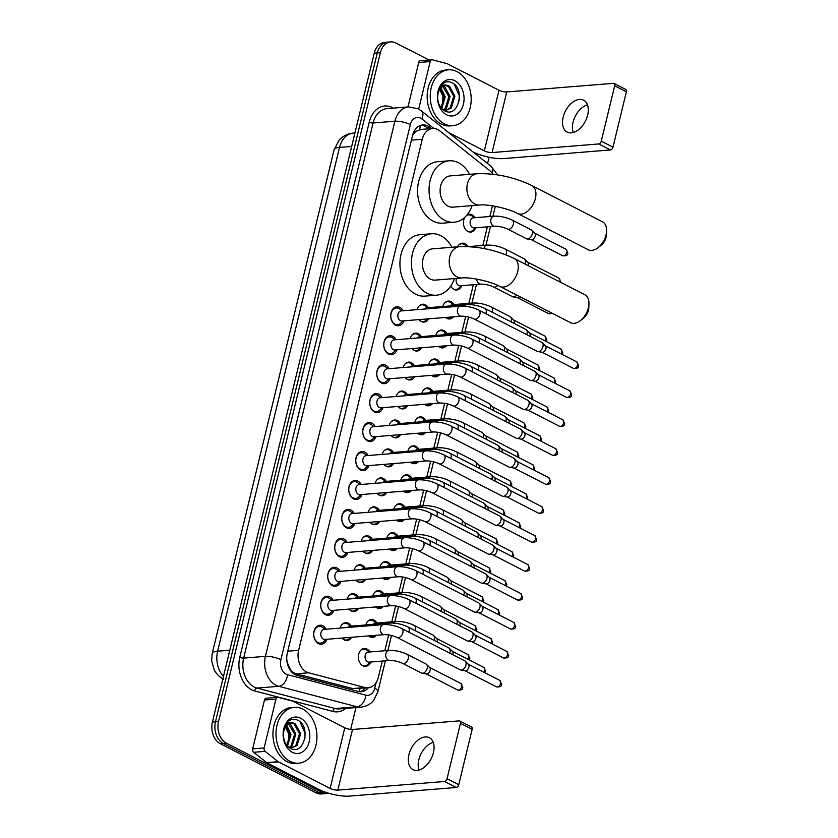 <?xml version="1.0" encoding="UTF-8"?>
<svg xmlns="http://www.w3.org/2000/svg" width="838" height="838" viewBox="0 0 838 838"><rect width="100%" height="100%" fill="white"/><g stroke="black" fill="none" stroke-linecap="round" stroke-linejoin="round"><path stroke-width="1.26" d="M370.721 662.02A8.967 6.536 -94.6 0 1 365.651 666.357A8.967 6.536 -94.6 0 1 362.906 665.781A8.967 6.536 -94.6 0 1 358.413 656.06A8.967 6.536 -94.6 0 1 364.205 648.486A8.967 6.536 -94.6 0 1 366.95 649.062A8.967 6.536 -94.6 0 1 369.914 651.964M365.777 624.959A8.967 6.536 -94.6 0 1 371.213 619.533A8.967 6.536 -94.6 0 1 373.958 620.11A8.967 6.536 -94.6 0 1 376.911 623.011M376.451 635.277A8.967 6.536 -94.6 0 1 372.659 637.414A8.967 6.536 -94.6 0 1 369.914 636.838A8.967 6.536 -94.6 0 1 368.573 635.906M372.784 596.017A8.967 6.536 -94.6 0 1 378.21 590.591A8.967 6.536 -94.6 0 1 380.955 591.167A8.967 6.536 -94.6 0 1 383.919 594.058M383.448 606.324A8.967 6.536 -94.6 0 1 379.656 608.461A8.967 6.536 -94.6 0 1 376.911 607.885A8.967 6.536 -94.6 0 1 375.571 606.963M379.792 567.064A8.967 6.536 -94.6 0 1 385.218 561.638A8.967 6.536 -94.6 0 1 387.963 562.214A8.967 6.536 -94.6 0 1 390.917 565.116M390.456 577.372A8.967 6.536 -94.6 0 1 386.664 579.508A8.967 6.536 -94.6 0 1 383.919 578.932A8.967 6.536 -94.6 0 1 382.578 578.01M386.789 538.111A8.967 6.536 -94.6 0 1 392.226 532.685A8.967 6.536 -94.6 0 1 394.97 533.261A8.967 6.536 -94.6 0 1 397.924 536.163M397.463 548.419A8.967 6.536 -94.6 0 1 393.671 550.556A8.967 6.536 -94.6 0 1 390.917 549.979A8.967 6.536 -94.6 0 1 389.576 549.058M393.797 509.158A8.967 6.536 -94.6 0 1 399.223 503.732A8.967 6.536 -94.6 0 1 401.968 504.308A8.967 6.536 -94.6 0 1 404.932 507.21M404.461 519.476A8.967 6.536 -94.6 0 1 400.669 521.613A8.967 6.536 -94.6 0 1 397.924 521.037A8.967 6.536 -94.6 0 1 396.584 520.105M400.794 480.216A8.967 6.536 -94.6 0 1 406.231 474.79A8.967 6.536 -94.6 0 1 408.975 475.366A8.967 6.536 -94.6 0 1 411.929 478.257M411.468 490.523A8.967 6.536 -94.6 0 1 407.677 492.66A8.967 6.536 -94.6 0 1 404.932 492.084A8.967 6.536 -94.6 0 1 403.591 491.162M407.802 451.263A8.967 6.536 -94.6 0 1 413.239 445.837A8.967 6.536 -94.6 0 1 415.983 446.413A8.967 6.536 -94.6 0 1 418.937 449.315M418.466 461.57A8.967 6.536 -94.6 0 1 414.674 463.707A8.967 6.536 -94.6 0 1 411.929 463.131A8.967 6.536 -94.6 0 1 410.589 462.209M414.81 422.31A8.967 6.536 -94.6 0 1 420.236 416.884A8.967 6.536 -94.6 0 1 422.981 417.46A8.967 6.536 -94.6 0 1 425.934 420.362M425.474 432.618A8.967 6.536 -94.6 0 1 421.682 434.754A8.967 6.536 -94.6 0 1 418.937 434.178A8.967 6.536 -94.6 0 1 417.596 433.256M421.807 393.357A8.967 6.536 -94.6 0 1 427.244 387.931A8.967 6.536 -94.6 0 1 429.988 388.507A8.967 6.536 -94.6 0 1 432.942 391.409M432.481 403.675A8.967 6.536 -94.6 0 1 428.689 405.812A8.967 6.536 -94.6 0 1 425.945 405.236A8.967 6.536 -94.6 0 1 424.604 404.304M428.815 364.415A8.967 6.536 -94.6 0 1 434.241 358.989A8.967 6.536 -94.6 0 1 436.986 359.565A8.967 6.536 -94.6 0 1 439.95 362.456M439.479 374.722A8.967 6.536 -94.6 0 1 435.687 376.859A8.967 6.536 -94.6 0 1 432.942 376.283A8.967 6.536 -94.6 0 1 431.601 375.361M435.812 335.462A8.967 6.536 -94.6 0 1 441.249 330.036A8.967 6.536 -94.6 0 1 443.993 330.612A8.967 6.536 -94.6 0 1 446.947 333.514M446.486 345.769A8.967 6.536 -94.6 0 1 442.694 347.906A8.967 6.536 -94.6 0 1 439.95 347.33A8.967 6.536 -94.6 0 1 438.609 346.408M442.82 306.509A8.967 6.536 -94.6 0 1 448.257 301.083A8.967 6.536 -94.6 0 1 451.001 301.659A8.967 6.536 -94.6 0 1 453.955 304.561M453.484 316.816A8.967 6.536 -94.6 0 1 449.692 318.953A8.967 6.536 -94.6 0 1 446.947 318.377A8.967 6.536 -94.6 0 1 445.607 317.455M461.769 285.664A8.967 6.536 -94.6 0 1 456.7 290.011A8.967 6.536 -94.6 0 1 453.955 289.435A8.967 6.536 -94.6 0 1 450.75 286.093M457.506 246.833A8.967 6.536 -94.6 0 1 462.262 243.188A8.967 6.536 -94.6 0 1 465.006 243.764A8.967 6.536 -94.6 0 1 467.897 246.561M474.465 217.744L471.899 215.879A8.401 6.128 85.4 0 0 471.113 215.397A8.401 6.128 85.4 0 0 468.547 214.853L467.038 214.978A8.967 6.536 -94.6 0 1 469.27 214.235A8.967 6.536 -94.6 0 1 472.014 214.811A8.967 6.536 -94.6 0 1 474.968 217.712M475.775 227.758A8.967 6.536 -94.6 0 1 470.705 232.105A8.967 6.536 -94.6 0 1 467.96 231.529A8.967 6.536 -94.6 0 1 464.807 217.325M340.144 628.081A8.967 6.536 -94.6 0 1 345.581 622.655A8.967 6.536 -94.6 0 1 348.325 623.231A8.967 6.536 -94.6 0 1 351.279 626.133M351.572 637.278A8.967 6.536 -94.6 0 1 347.026 640.536A8.967 6.536 -94.6 0 1 344.282 639.96A8.967 6.536 -94.6 0 1 342.009 638.053M347.152 599.139A8.967 6.536 -94.6 0 1 352.578 593.713A8.967 6.536 -94.6 0 1 355.322 594.289A8.967 6.536 -94.6 0 1 358.287 597.18M358.57 608.336A8.967 6.536 -94.6 0 1 354.024 611.583A8.967 6.536 -94.6 0 1 351.279 611.007A8.967 6.536 -94.6 0 1 349.017 609.1M354.149 570.186A8.967 6.536 -94.6 0 1 359.586 564.76A8.967 6.536 -94.6 0 1 362.33 565.336A8.967 6.536 -94.6 0 1 365.284 568.237M365.578 579.383A8.967 6.536 -94.6 0 1 361.031 582.63A8.967 6.536 -94.6 0 1 358.287 582.054A8.967 6.536 -94.6 0 1 356.014 580.158M361.157 541.233A8.967 6.536 -94.6 0 1 366.594 535.807A8.967 6.536 -94.6 0 1 369.338 536.383A8.967 6.536 -94.6 0 1 372.292 539.284M372.585 550.43A8.967 6.536 -94.6 0 1 368.029 553.677A8.967 6.536 -94.6 0 1 365.284 553.111A8.967 6.536 -94.6 0 1 363.022 551.205M368.165 512.29A8.967 6.536 -94.6 0 1 373.591 506.854A8.967 6.536 -94.6 0 1 376.335 507.43A8.967 6.536 -94.6 0 1 379.3 510.332M379.583 521.477A8.967 6.536 -94.6 0 1 375.036 524.735A8.967 6.536 -94.6 0 1 372.292 524.159A8.967 6.536 -94.6 0 1 370.029 522.252M375.162 483.337A8.967 6.536 -94.6 0 1 380.599 477.911A8.967 6.536 -94.6 0 1 383.343 478.488A8.967 6.536 -94.6 0 1 386.297 481.379M386.59 492.535A8.967 6.536 -94.6 0 1 382.044 495.782A8.967 6.536 -94.6 0 1 379.3 495.206A8.967 6.536 -94.6 0 1 377.027 493.299M382.17 454.385A8.967 6.536 -94.6 0 1 387.596 448.959A8.967 6.536 -94.6 0 1 390.34 449.535A8.967 6.536 -94.6 0 1 393.305 452.436M393.588 463.582A8.967 6.536 -94.6 0 1 389.041 466.829A8.967 6.536 -94.6 0 1 386.297 466.253A8.967 6.536 -94.6 0 1 384.034 464.357M389.178 425.432A8.967 6.536 -94.6 0 1 394.604 420.006A8.967 6.536 -94.6 0 1 397.348 420.582A8.967 6.536 -94.6 0 1 400.302 423.483M400.595 434.629A8.967 6.536 -94.6 0 1 396.049 437.876A8.967 6.536 -94.6 0 1 393.305 437.31A8.967 6.536 -94.6 0 1 391.042 435.404M396.175 396.489A8.967 6.536 -94.6 0 1 401.612 391.063A8.967 6.536 -94.6 0 1 404.356 391.629A8.967 6.536 -94.6 0 1 407.31 394.53M407.603 405.676A8.967 6.536 -94.6 0 1 403.057 408.934A8.967 6.536 -94.6 0 1 400.313 408.357A8.967 6.536 -94.6 0 1 398.04 406.451M403.183 367.536A8.967 6.536 -94.6 0 1 408.609 362.11A8.967 6.536 -94.6 0 1 411.353 362.686A8.967 6.536 -94.6 0 1 414.318 365.578M414.601 376.733A8.967 6.536 -94.6 0 1 410.054 379.981A8.967 6.536 -94.6 0 1 407.31 379.405A8.967 6.536 -94.6 0 1 405.047 377.498M410.18 338.583A8.967 6.536 -94.6 0 1 415.617 333.157A8.967 6.536 -94.6 0 1 418.361 333.734A8.967 6.536 -94.6 0 1 421.315 336.635M421.608 347.78A8.967 6.536 -94.6 0 1 417.062 351.028A8.967 6.536 -94.6 0 1 414.318 350.452A8.967 6.536 -94.6 0 1 412.045 348.556M417.188 309.631A8.967 6.536 -94.6 0 1 422.624 304.204A8.967 6.536 -94.6 0 1 425.369 304.781A8.967 6.536 -94.6 0 1 428.323 307.682M428.616 318.828A8.967 6.536 -94.6 0 1 424.059 322.075A8.967 6.536 -94.6 0 1 421.315 321.509A8.967 6.536 -94.6 0 1 419.052 319.603M326.956 639.268A9.532 6.955 -94.6 0 1 321.436 644.223A9.532 6.955 -94.6 0 1 318.513 643.615A9.532 6.955 -94.6 0 1 313.726 633.266A9.532 6.955 -94.6 0 1 319.896 625.211A9.532 6.955 -94.6 0 1 322.819 625.829A9.532 6.955 -94.6 0 1 326.139 629.212M333.953 610.315A9.532 6.955 -94.6 0 1 328.433 615.281A9.532 6.955 -94.6 0 1 325.521 614.663A9.532 6.955 -94.6 0 1 320.734 604.313A9.532 6.955 -94.6 0 1 326.904 596.258A9.532 6.955 -94.6 0 1 329.826 596.876A9.532 6.955 -94.6 0 1 333.147 600.27M340.961 581.373A9.532 6.955 -94.6 0 1 335.441 586.328A9.532 6.955 -94.6 0 1 332.518 585.71A9.532 6.955 -94.6 0 1 327.742 575.36A9.532 6.955 -94.6 0 1 333.901 567.316A9.532 6.955 -94.6 0 1 336.824 567.923A9.532 6.955 -94.6 0 1 340.155 571.317M347.969 552.42A9.532 6.955 -94.6 0 1 342.449 557.375A9.532 6.955 -94.6 0 1 339.526 556.767A9.532 6.955 -94.6 0 1 334.739 546.418A9.532 6.955 -94.6 0 1 340.909 538.363A9.532 6.955 -94.6 0 1 343.831 538.97A9.532 6.955 -94.6 0 1 347.152 542.364M354.966 523.467A9.532 6.955 -94.6 0 1 349.446 528.422A9.532 6.955 -94.6 0 1 346.534 527.814A9.532 6.955 -94.6 0 1 341.747 517.465A9.532 6.955 -94.6 0 1 347.917 509.41A9.532 6.955 -94.6 0 1 350.829 510.028A9.532 6.955 -94.6 0 1 354.16 513.422M361.974 494.525A9.532 6.955 -94.6 0 1 356.454 499.479A9.532 6.955 -94.6 0 1 353.531 498.861A9.532 6.955 -94.6 0 1 348.755 488.512A9.532 6.955 -94.6 0 1 354.914 480.457A9.532 6.955 -94.6 0 1 357.836 481.075A9.532 6.955 -94.6 0 1 361.157 484.469M368.982 465.572A9.532 6.955 -94.6 0 1 363.462 470.527A9.532 6.955 -94.6 0 1 360.539 469.909A9.532 6.955 -94.6 0 1 355.752 459.559A9.532 6.955 -94.6 0 1 361.922 451.514A9.532 6.955 -94.6 0 1 364.844 452.122A9.532 6.955 -94.6 0 1 368.165 455.516M375.979 436.619A9.532 6.955 -94.6 0 1 370.459 441.574A9.532 6.955 -94.6 0 1 367.536 440.966A9.532 6.955 -94.6 0 1 362.76 430.617A9.532 6.955 -94.6 0 1 368.93 422.562A9.532 6.955 -94.6 0 1 371.842 423.169A9.532 6.955 -94.6 0 1 375.173 426.563M382.987 407.666A9.532 6.955 -94.6 0 1 377.467 412.621A9.532 6.955 -94.6 0 1 374.544 412.013A9.532 6.955 -94.6 0 1 369.757 401.664A9.532 6.955 -94.6 0 1 375.927 393.609A9.532 6.955 -94.6 0 1 378.849 394.227A9.532 6.955 -94.6 0 1 382.17 397.621M389.984 378.724A9.532 6.955 -94.6 0 1 384.464 383.678A9.532 6.955 -94.6 0 1 381.552 383.06A9.532 6.955 -94.6 0 1 376.765 372.711A9.532 6.955 -94.6 0 1 382.935 364.656A9.532 6.955 -94.6 0 1 385.857 365.274A9.532 6.955 -94.6 0 1 389.178 368.668M396.992 349.771A9.532 6.955 -94.6 0 1 391.472 354.725A9.532 6.955 -94.6 0 1 388.549 354.107A9.532 6.955 -94.6 0 1 383.773 343.769A9.532 6.955 -94.6 0 1 389.932 335.713A9.532 6.955 -94.6 0 1 392.854 336.321A9.532 6.955 -94.6 0 1 396.185 339.715M404 320.818A9.532 6.955 -94.6 0 1 398.479 325.773A9.532 6.955 -94.6 0 1 395.557 325.165A9.532 6.955 -94.6 0 1 390.77 314.816A9.532 6.955 -94.6 0 1 396.94 306.76A9.532 6.955 -94.6 0 1 399.862 307.368A9.532 6.955 -94.6 0 1 403.183 310.762M493.132 174.241A16.812 12.256 85.4 0 0 490.052 170.858L439.72 130.854A16.812 12.256 85.4 0 0 437.75 129.576A16.812 12.256 85.4 0 0 432.607 128.497A16.812 12.256 85.4 0 0 422.268 139.255L298.632 650.309A16.812 12.256 85.4 0 0 308.614 672.788L365.054 687.548A16.812 12.256 85.4 0 0 368.112 687.82A16.812 12.256 85.4 0 0 378.441 677.062L382.306 661.077M287.183 662.753A5.604 4.085 85.4 0 0 287.727 663.57L289.435 667.593C291.027 670.871 293.279 672.935 296.191 673.794L352.62 688.543L368.112 687.82M432.607 128.497L420.833 129.45L416.549 131.084A5.604 4.085 85.4 0 0 413.008 134.677A16.812 4.735 -166.4 0 0 412.778 134.562M413.008 134.677L412.935 134.949A16.812 12.256 -94.6 0 1 416.549 131.084M287.727 663.57A16.812 12.256 -94.6 0 1 286.743 659.255M384.81 650.759L388.643 634.9M391.807 621.806L395.651 605.947M398.815 592.854L402.649 576.994M405.822 563.911L409.656 548.052M412.82 534.958L416.654 519.099M419.828 506.005L423.661 490.146M426.825 477.052L430.669 461.193M433.833 448.11L437.666 432.251M440.84 419.157L444.674 403.298M447.838 390.204L451.682 374.345M454.845 361.251L458.679 345.392M461.843 332.309L465.687 316.45M468.851 303.356L473.355 284.721M482.856 245.45L487.37 226.826M489.863 216.508L492.44 205.834M328.758 793.251A16.812 12.256 -94.6 0 1 327.438 793.46A16.812 12.256 -94.6 0 1 322.284 792.381L226.438 743.222L223.379 743.463A16.812 12.256 -94.6 0 1 215.481 721.79L377.299 52.909A16.812 12.256 -94.6 0 1 387.638 42.151A16.812 12.256 -94.6 0 0 377.299 52.909L215.481 721.79A16.812 12.256 -94.6 0 0 223.379 743.463L319.226 792.633L223.379 743.463L220.321 743.715A16.812 12.256 -94.6 0 1 212.423 722.042L374.24 53.15A16.812 12.256 -94.6 0 1 384.579 42.392L390.697 41.9A16.812 12.256 -94.6 0 1 395.84 42.979L429.035 60.001M327.438 793.46L324.379 793.712A16.812 12.256 -94.6 0 1 319.226 792.633A16.812 12.256 -94.6 0 0 324.379 793.712L321.321 793.953A16.812 12.256 -94.6 0 1 316.167 792.874L220.321 743.715M431.549 128.581L429.925 127.292A16.812 12.256 85.4 0 0 427.956 126.014A16.812 12.256 85.4 0 0 422.813 124.935A16.812 12.256 85.4 0 0 412.474 135.693L287.319 653.032A16.812 12.256 85.4 0 0 297.301 675.512L358.266 691.455A16.812 12.256 85.4 0 0 361.325 691.727A16.812 12.256 85.4 0 0 368.374 687.789M421.294 125.187A16.812 12.256 -94.6 0 1 424.897 126.266A16.812 12.256 -94.6 0 1 426.867 127.544L428.49 128.832M226.438 743.222A16.812 12.256 -94.6 0 1 218.54 721.549L380.358 52.658A16.812 12.256 -94.6 0 1 390.697 41.9M489.088 157.251L487.569 163.525M355.951 707.555L350.651 729.448M365.316 688.04A16.812 12.256 -94.6 0 1 359.785 691.717M444.391 123.867A28.021 20.426 -94.6 0 1 430.334 93.468A28.021 20.426 -94.6 0 1 448.456 69.816A28.021 20.426 -94.6 0 1 457.035 71.618A28.021 20.426 -94.6 0 1 471.092 102.016A28.021 20.426 -94.6 0 1 452.97 125.669A28.021 20.426 -94.6 0 1 444.391 123.867M452.97 125.669L449.912 125.91A28.021 20.426 -94.6 0 1 441.333 124.118A28.021 20.426 -94.6 0 1 427.275 93.72A28.021 20.426 -94.6 0 1 445.397 70.067L448.456 69.816M454.835 80.71A18.268 13.314 -94.6 0 1 463.414 104.258A18.268 13.314 -94.6 0 1 446.591 114.775A18.268 13.314 -94.6 0 1 438.012 91.227A18.268 13.314 -94.6 0 1 454.835 80.71M444.465 110.689C458.124 118.797 465.373 89.278 452.656 83.077C449.283 81.139 446.036 81.307 442.935 83.57C440.16 85.916 438.421 89.278 437.698 93.657C439.395 86.461 442.632 83.737 447.419 85.476A12.664 9.228 -94.6 0 0 445.868 85.424A12.664 9.228 -94.6 0 0 437.656 96.454C437.593 102.959 439.866 107.714 444.465 110.689M445.009 110.888L450.058 108.112L453.725 96.234L448.34 86.356L445.303 85.497M444.821 110.878L451.273 108.018L454.94 96.14L449.556 86.251L447.419 85.476M443.407 110.008L445.208 108.5L448.875 96.632L442.831 86.419M443.878 110.344L446.424 108.406L450.09 96.527L444.695 86.649L443.438 86.094M441.197 107.893L444.014 97.019L440.442 88.535M441.773 108.563L445.229 96.925L441.029 87.864M439.28 88.378L442.946 96.433L442.422 105.923M459.14 100.885L459.214 95.406L454.175 84.188M573.255 132.509A17.933 11.187 117.2 0 1 573.066 122.18A17.933 11.187 117.2 0 1 587.459 104.813M587.648 115.131A17.933 11.187 -62.8 0 0 583.594 100.172A17.933 11.187 -62.8 0 0 563.178 117.111A17.933 11.187 -62.8 0 0 567.221 132.079A17.933 11.187 -62.8 0 0 587.648 115.131M418.686 109.097L430.187 61.562L418.717 62.494A2.797 2.043 -94.6 0 1 420.435 60.703L431.905 59.77A2.797 2.043 85.4 0 0 430.187 61.562M407.959 106.939L418.717 62.494M472.716 151.72L472.883 151.804A22.416 6.316 -166.4 0 0 503.764 158.571L610.431 149.95L598.741 143.958L492.074 152.568A5.604 1.582 13.6 0 1 484.354 150.882L448.56 132.53M614.055 83.454L625.745 89.457A2.797 1.749 117.2 0 1 626.374 91.792L614.683 85.79A2.797 1.749 -62.8 0 0 614.055 83.454A2.797 1.749 -62.8 0 0 613.406 83.339L506.739 91.95A5.604 1.582 13.6 0 1 499.019 90.263L447.366 63.772A2.797 2.043 85.4 0 0 447.021 63.636L432.418 59.823A2.797 2.043 85.4 0 0 431.905 59.77M598.741 143.958A2.797 1.749 -62.8 0 0 601.286 141.182L612.976 147.184L626.374 91.792M612.976 147.184A2.797 1.749 117.2 0 1 610.431 149.95M601.286 141.182L614.683 85.79M290.158 761.407A28.021 20.426 -94.6 0 1 276.1 731.008A28.021 20.426 -94.6 0 1 294.222 707.345A28.021 20.426 -94.6 0 1 302.801 709.147A28.021 20.426 -94.6 0 1 316.848 739.545A28.021 20.426 -94.6 0 1 298.737 763.198A28.021 20.426 -94.6 0 1 290.158 761.407M298.737 763.198L295.678 763.449A28.021 20.426 -94.6 0 1 287.099 761.648A28.021 20.426 -94.6 0 1 273.041 731.249A28.021 20.426 -94.6 0 1 291.163 707.597L294.222 707.345M300.601 718.239A18.268 13.314 -94.6 0 1 309.18 741.787A18.268 13.314 -94.6 0 1 292.357 752.315A18.268 13.314 -94.6 0 1 283.778 728.756A18.268 13.314 -94.6 0 1 300.601 718.239M290.231 748.229C303.89 756.326 311.139 726.808 298.422 720.607C295.049 718.679 291.802 718.847 288.701 721.099C285.926 723.456 284.187 726.818 283.464 731.186C285.15 724.001 288.398 721.277 293.185 723.016A12.664 9.228 -94.6 0 0 291.634 722.964A12.664 9.228 -94.6 0 0 283.422 733.983C283.359 740.499 285.632 745.244 290.231 748.229M290.765 748.418L295.824 745.642L299.491 733.774L294.107 723.885L291.069 723.026M290.587 748.418L297.04 745.548L300.706 733.669L295.322 723.791L293.185 723.016M289.173 747.548L290.975 746.04L294.641 734.161L288.597 723.948M289.644 747.873L292.19 745.935L295.856 734.067L290.461 724.179L289.204 723.623M286.952 745.432L289.78 734.549L286.198 726.075M287.539 746.103L290.996 734.455L286.795 725.394M285.046 725.918L288.712 733.962L288.178 743.453M304.906 738.414L304.98 732.946L299.941 721.728M606.597 230.911L606.471 234.64A10.087 6.295 117.2 0 1 606.115 237.196A10.087 6.295 117.2 0 1 600.93 245.45L597.976 247.734A15.692 9.784 -62.8 0 0 606.042 234.891A15.692 9.784 -62.8 0 0 606.597 230.911A15.692 9.784 -62.8 0 0 602.491 221.798L531.816 185.544A15.692 9.784 117.2 0 1 535.356 198.637A15.692 9.784 117.2 0 1 517.496 213.46L588.171 249.714A15.692 9.784 -62.8 0 0 597.976 247.734M479.598 204.996A15.692 11.439 85.4 0 1 474.79 203.99A15.692 11.439 85.4 0 1 467.426 183.763A15.692 11.439 85.4 0 1 477.073 173.728L450.31 175.886A15.692 11.439 85.4 0 0 440.16 189.137A15.692 11.439 85.4 0 0 448.037 206.158A15.692 11.439 85.4 0 0 452.834 207.164L479.598 204.996C487.276 203.948 508.551 208.421 517.496 213.46M472.108 205.603A30.817 22.469 -94.6 0 1 454.049 222.238A30.817 22.469 -94.6 0 1 444.622 220.268A30.817 22.469 -94.6 0 1 429.161 186.832A30.817 22.469 -94.6 0 1 449.095 160.802A30.817 22.469 -94.6 0 1 458.522 162.782A30.817 22.469 -94.6 0 1 469.584 174.325M454.049 222.238L442.579 223.17A30.817 22.469 -94.6 0 1 433.152 221.19A30.817 22.469 -94.6 0 1 417.691 187.754A30.817 22.469 -94.6 0 1 437.625 161.734L449.095 160.802M588.946 303.869L588.821 307.588A10.087 6.295 117.2 0 1 588.465 310.144A10.087 6.295 117.2 0 1 583.279 318.398L580.325 320.682A15.692 9.784 -62.8 0 0 588.391 307.839A15.692 9.784 -62.8 0 0 588.946 303.869A15.692 9.784 -62.8 0 0 584.84 294.746L514.165 258.492A15.692 9.784 117.2 0 1 517.706 271.585A15.692 9.784 117.2 0 1 499.846 286.407L570.521 322.661A15.692 9.784 -62.8 0 0 580.325 320.682M461.948 277.954A15.692 11.439 85.4 0 1 457.15 276.949A15.692 11.439 85.4 0 1 449.776 256.721A15.692 11.439 85.4 0 1 459.423 246.676L432.659 248.834A15.692 11.439 85.4 0 0 422.509 262.084A15.692 11.439 85.4 0 0 430.386 279.106A15.692 11.439 85.4 0 0 435.184 280.112L461.948 277.954C469.626 276.896 490.9 281.369 499.846 286.407M454.458 278.551A30.817 22.469 -94.6 0 1 436.409 295.196A30.817 22.469 -94.6 0 1 426.971 293.216A30.817 22.469 -94.6 0 1 411.51 259.78A30.817 22.469 -94.6 0 1 431.444 233.76A30.817 22.469 -94.6 0 1 440.872 235.729A30.817 22.469 -94.6 0 1 451.933 247.283M436.409 295.196L424.939 296.118A30.817 22.469 -94.6 0 1 415.501 294.138A30.817 22.469 -94.6 0 1 400.04 260.702A30.817 22.469 -94.6 0 1 419.974 234.682L431.444 233.76M402.177 310.846L399.621 308.971A8.401 6.128 85.4 0 0 398.836 308.489A8.401 6.128 85.4 0 0 396.269 307.955A8.401 6.128 85.4 0 0 390.833 315.046A8.401 6.128 85.4 0 0 395.044 324.17A8.401 6.128 85.4 0 0 397.621 324.704A8.401 6.128 85.4 0 0 400.774 323.154L402.994 320.902M401.13 310.929A5.038 3.677 85.4 0 0 397.861 315.193A5.038 3.677 85.4 0 0 400.396 320.661A5.038 3.677 85.4 0 0 401.936 320.985L461.424 316.177A5.038 3.677 85.4 0 1 459.884 315.853A5.038 3.677 85.4 0 1 457.454 309.651A5.038 3.677 85.4 0 1 460.617 306.121L401.13 310.929M474.161 319.016A5.038 3.143 117.2 0 0 479.828 314.554A5.038 3.143 117.2 0 0 479.902 314.25A5.038 3.143 117.2 0 0 478.76 310.039L541.84 342.407A5.038 3.143 117.2 0 1 542.354 342.773A5.038 3.143 117.2 0 1 542.982 346.607A5.038 3.143 117.2 0 1 538.405 351.593A5.038 3.143 117.2 0 1 537.849 351.572A5.038 3.143 117.2 0 1 537.242 351.373L474.161 319.016C469.709 317.057 465.467 316.104 461.424 316.177M545.098 345.644A3.645 2.273 117.2 0 1 545.475 345.916A3.645 2.273 117.2 0 1 545.926 348.692A3.645 2.273 117.2 0 1 542.615 352.285A3.645 2.273 117.2 0 1 542.217 352.274L537.849 351.572M395.18 339.799L392.624 337.924A8.401 6.128 85.4 0 0 391.838 337.442A8.401 6.128 85.4 0 0 389.261 336.897A8.401 6.128 85.4 0 0 383.825 343.999A8.401 6.128 85.4 0 0 388.046 353.112A8.401 6.128 85.4 0 0 390.613 353.657A8.401 6.128 85.4 0 0 393.766 352.107L395.986 349.844M394.122 339.882A5.038 3.677 85.4 0 0 390.864 344.135A5.038 3.677 85.4 0 0 393.389 349.614A5.038 3.677 85.4 0 0 394.939 349.938L454.426 345.13A5.038 3.677 85.4 0 1 452.876 344.806A5.038 3.677 85.4 0 1 450.446 338.604A5.038 3.677 85.4 0 1 453.609 335.074L394.122 339.882M467.154 347.969A5.038 3.143 117.2 0 0 472.821 343.496A5.038 3.143 117.2 0 0 472.894 343.203A5.038 3.143 117.2 0 0 471.763 338.992L534.843 371.349A5.038 3.143 117.2 0 1 535.356 371.726A5.038 3.143 117.2 0 1 535.985 375.56A5.038 3.143 117.2 0 1 531.407 380.546A5.038 3.143 117.2 0 1 530.842 380.525A5.038 3.143 117.2 0 1 530.234 380.326L467.154 347.969C462.702 346 458.459 345.057 454.426 345.13M538.101 374.596A3.645 2.273 117.2 0 1 538.467 374.869A3.645 2.273 117.2 0 1 538.918 377.634A3.645 2.273 117.2 0 1 535.618 381.238A3.645 2.273 117.2 0 1 535.21 381.217L530.842 380.525M388.172 368.751L385.616 366.876A8.401 6.128 85.4 0 0 384.831 366.395A8.401 6.128 85.4 0 0 382.264 365.85A8.401 6.128 85.4 0 0 376.828 372.952A8.401 6.128 85.4 0 0 381.039 382.065A8.401 6.128 85.4 0 0 383.615 382.61A8.401 6.128 85.4 0 0 386.758 381.06L388.989 378.797M387.114 368.835A5.038 3.677 85.4 0 0 383.856 373.088A5.038 3.677 85.4 0 0 386.391 378.567A5.038 3.677 85.4 0 0 387.931 378.881L447.419 374.083A5.038 3.677 85.4 0 1 445.879 373.758A5.038 3.677 85.4 0 1 443.449 367.557A5.038 3.677 85.4 0 1 446.612 364.027L387.114 368.835M460.156 376.922A5.038 3.143 117.2 0 0 465.813 372.449A5.038 3.143 117.2 0 0 465.897 372.156A5.038 3.143 117.2 0 0 464.755 367.945L527.835 400.302A5.038 3.143 117.2 0 1 528.349 400.679A5.038 3.143 117.2 0 1 528.977 404.513A5.038 3.143 117.2 0 1 524.399 409.489A5.038 3.143 117.2 0 1 523.844 409.468A5.038 3.143 117.2 0 1 523.237 409.279L460.156 376.922C455.704 374.953 451.462 374.01 447.419 374.083M531.093 403.549A3.645 2.273 117.2 0 1 531.46 403.822A3.645 2.273 117.2 0 1 531.921 406.587A3.645 2.273 117.2 0 1 528.61 410.18A3.645 2.273 117.2 0 1 528.212 410.17L523.844 409.468M381.175 397.694L378.608 395.829A8.401 6.128 85.4 0 0 377.833 395.337A8.401 6.128 85.4 0 0 375.256 394.803A8.401 6.128 85.4 0 0 369.82 401.894A8.401 6.128 85.4 0 0 374.031 411.018A8.401 6.128 85.4 0 0 376.608 411.552A8.401 6.128 85.4 0 0 379.761 410.012L381.981 407.75M380.117 397.778A5.038 3.677 85.4 0 0 376.849 402.041A5.038 3.677 85.4 0 0 379.384 407.509A5.038 3.677 85.4 0 0 380.923 407.834L440.421 403.026A5.038 3.677 85.4 0 1 438.871 402.701A5.038 3.677 85.4 0 1 436.441 396.5A5.038 3.677 85.4 0 1 439.604 392.98L380.117 397.778M453.149 405.864A5.038 3.143 117.2 0 0 458.815 401.402A5.038 3.143 117.2 0 0 458.889 401.109A5.038 3.143 117.2 0 0 457.747 396.898L520.838 429.255A5.038 3.143 117.2 0 1 521.351 429.632A5.038 3.143 117.2 0 1 521.969 433.466A5.038 3.143 117.2 0 1 517.392 438.442A5.038 3.143 117.2 0 1 516.837 438.421A5.038 3.143 117.2 0 1 516.229 438.222L453.149 405.864C448.697 403.906 444.454 402.963 440.421 403.026M524.096 432.502A3.645 2.273 117.2 0 1 524.462 432.775A3.645 2.273 117.2 0 1 524.913 435.54A3.645 2.273 117.2 0 1 521.603 439.133A3.645 2.273 117.2 0 1 521.205 439.122L516.837 438.421M374.167 426.647L371.611 424.772A8.401 6.128 85.4 0 0 370.825 424.29A8.401 6.128 85.4 0 0 368.249 423.756A8.401 6.128 85.4 0 0 362.812 430.847A8.401 6.128 85.4 0 0 367.034 439.971A8.401 6.128 85.4 0 0 369.61 440.505A8.401 6.128 85.4 0 0 372.753 438.955L374.984 436.703M373.109 426.731A5.038 3.677 85.4 0 0 369.851 430.994A5.038 3.677 85.4 0 0 372.376 436.462A5.038 3.677 85.4 0 0 373.926 436.787L433.414 431.979A5.038 3.677 85.4 0 1 431.874 431.654A5.038 3.677 85.4 0 1 429.433 425.453A5.038 3.677 85.4 0 1 432.597 421.923L373.109 426.731M446.141 434.817A5.038 3.143 117.2 0 0 451.808 430.355A5.038 3.143 117.2 0 0 451.892 430.051A5.038 3.143 117.2 0 0 450.75 425.84L513.83 458.197A5.038 3.143 117.2 0 1 514.343 458.575A5.038 3.143 117.2 0 1 514.972 462.408A5.038 3.143 117.2 0 1 510.394 467.395A5.038 3.143 117.2 0 1 509.829 467.374A5.038 3.143 117.2 0 1 509.232 467.175L446.141 434.817C441.699 432.858 437.446 431.905 433.414 431.979M517.088 461.445A3.645 2.273 117.2 0 1 517.455 461.717A3.645 2.273 117.2 0 1 517.905 464.482A3.645 2.273 117.2 0 1 514.605 468.086A3.645 2.273 117.2 0 1 514.197 468.075L509.829 467.374M367.159 455.6L364.603 453.725A8.401 6.128 85.4 0 0 363.818 453.243A8.401 6.128 85.4 0 0 361.251 452.698A8.401 6.128 85.4 0 0 355.815 459.8A8.401 6.128 85.4 0 0 360.026 468.913A8.401 6.128 85.4 0 0 362.603 469.458A8.401 6.128 85.4 0 0 365.745 467.908L367.976 465.645M366.112 455.683A5.038 3.677 85.4 0 0 362.844 459.936A5.038 3.677 85.4 0 0 365.378 465.415A5.038 3.677 85.4 0 0 366.918 465.739L426.406 460.931A5.038 3.677 85.4 0 1 424.866 460.607A5.038 3.677 85.4 0 1 422.436 454.406A5.038 3.677 85.4 0 1 425.599 450.875L366.112 455.683M439.143 463.77A5.038 3.143 117.2 0 0 444.81 459.297A5.038 3.143 117.2 0 0 444.884 459.004A5.038 3.143 117.2 0 0 443.742 454.793L506.822 487.15A5.038 3.143 117.2 0 1 507.336 487.527A5.038 3.143 117.2 0 1 507.964 491.361A5.038 3.143 117.2 0 1 503.387 496.347A5.038 3.143 117.2 0 1 502.831 496.326A5.038 3.143 117.2 0 1 502.224 496.127L439.143 463.77C434.692 461.801 430.449 460.858 426.406 460.931M510.08 490.398A3.645 2.273 117.2 0 1 510.457 490.67A3.645 2.273 117.2 0 1 510.908 493.435A3.645 2.273 117.2 0 1 507.598 497.039A3.645 2.273 117.2 0 1 507.2 497.018L502.831 496.326M360.162 484.542L357.596 482.678A8.401 6.128 85.4 0 0 356.82 482.196A8.401 6.128 85.4 0 0 354.244 481.651A8.401 6.128 85.4 0 0 348.807 488.753A8.401 6.128 85.4 0 0 353.028 497.866A8.401 6.128 85.4 0 0 355.595 498.411A8.401 6.128 85.4 0 0 358.748 496.861L360.969 494.598M359.104 484.636A5.038 3.677 85.4 0 0 355.846 488.889A5.038 3.677 85.4 0 0 358.371 494.357A5.038 3.677 85.4 0 0 359.911 494.682L419.409 489.884A5.038 3.677 85.4 0 1 417.858 489.56A5.038 3.677 85.4 0 1 415.428 483.358A5.038 3.677 85.4 0 1 418.591 479.828L359.104 484.636M432.136 492.723A5.038 3.143 117.2 0 0 437.803 488.25A5.038 3.143 117.2 0 0 437.876 487.957A5.038 3.143 117.2 0 0 436.745 483.746L499.825 516.103A5.038 3.143 117.2 0 1 500.338 516.48A5.038 3.143 117.2 0 1 500.967 520.314A5.038 3.143 117.2 0 1 496.379 525.29A5.038 3.143 117.2 0 1 495.824 525.269A5.038 3.143 117.2 0 1 495.216 525.08L432.136 492.723C427.684 490.754 423.441 489.811 419.409 489.884M503.083 519.351A3.645 2.273 117.2 0 1 503.449 519.623A3.645 2.273 117.2 0 1 503.9 522.388A3.645 2.273 117.2 0 1 500.6 525.981A3.645 2.273 117.2 0 1 500.192 525.971L495.824 525.269M353.154 513.495L350.598 511.63A8.401 6.128 85.4 0 0 349.813 511.138A8.401 6.128 85.4 0 0 347.236 510.604A8.401 6.128 85.4 0 0 341.799 517.695A8.401 6.128 85.4 0 0 346.021 526.819A8.401 6.128 85.4 0 0 348.598 527.353A8.401 6.128 85.4 0 0 351.74 525.814L353.971 523.551M352.096 513.579A5.038 3.677 85.4 0 0 348.838 517.842A5.038 3.677 85.4 0 0 351.363 523.31A5.038 3.677 85.4 0 0 352.913 523.635L412.401 518.827A5.038 3.677 85.4 0 1 410.861 518.502A5.038 3.677 85.4 0 1 408.42 512.301A5.038 3.677 85.4 0 1 411.594 508.781L352.096 513.579M425.138 521.665A5.038 3.143 117.2 0 0 430.795 517.203A5.038 3.143 117.2 0 0 430.879 516.91A5.038 3.143 117.2 0 0 429.737 512.699L492.817 545.056A5.038 3.143 117.2 0 1 493.331 545.433A5.038 3.143 117.2 0 1 493.959 549.267A5.038 3.143 117.2 0 1 489.382 554.243A5.038 3.143 117.2 0 1 488.816 554.222A5.038 3.143 117.2 0 1 488.219 554.023L425.138 521.665C420.686 519.707 416.444 518.753 412.401 518.827M496.075 548.303A3.645 2.273 117.2 0 1 496.442 548.576A3.645 2.273 117.2 0 1 496.903 551.341A3.645 2.273 117.2 0 1 493.592 554.934A3.645 2.273 117.2 0 1 493.184 554.924L488.816 554.222M346.157 542.448L343.59 540.573A8.401 6.128 85.4 0 0 342.805 540.091A8.401 6.128 85.4 0 0 340.238 539.557A8.401 6.128 85.4 0 0 334.802 546.648A8.401 6.128 85.4 0 0 339.013 555.772A8.401 6.128 85.4 0 0 341.59 556.306A8.401 6.128 85.4 0 0 344.743 554.756L346.963 552.504M345.099 542.532A5.038 3.677 85.4 0 0 341.831 546.795A5.038 3.677 85.4 0 0 344.366 552.263A5.038 3.677 85.4 0 0 345.905 552.588L405.393 547.78A5.038 3.677 85.4 0 1 403.853 547.455A5.038 3.677 85.4 0 1 401.423 541.254A5.038 3.677 85.4 0 1 404.586 537.724L345.099 542.532M418.131 550.618A5.038 3.143 117.2 0 0 423.798 546.156A5.038 3.143 117.2 0 0 423.871 545.852A5.038 3.143 117.2 0 0 422.729 541.641L485.82 573.999A5.038 3.143 117.2 0 1 486.323 574.376A5.038 3.143 117.2 0 1 486.951 578.21A5.038 3.143 117.2 0 1 482.374 583.196A5.038 3.143 117.2 0 1 481.819 583.175A5.038 3.143 117.2 0 1 481.211 582.976L418.131 550.618C413.679 548.66 409.436 547.706 405.393 547.78M489.067 577.246A3.645 2.273 117.2 0 1 489.444 577.518A3.645 2.273 117.2 0 1 489.895 580.284A3.645 2.273 117.2 0 1 486.585 583.887A3.645 2.273 117.2 0 1 486.187 583.877L481.819 583.175M339.149 571.401L336.593 569.526A8.401 6.128 85.4 0 0 335.808 569.044A8.401 6.128 85.4 0 0 333.231 568.499A8.401 6.128 85.4 0 0 327.794 575.601A8.401 6.128 85.4 0 0 332.016 584.715A8.401 6.128 85.4 0 0 334.582 585.259A8.401 6.128 85.4 0 0 337.735 583.709L339.956 581.446M338.091 571.485A5.038 3.677 85.4 0 0 334.833 575.737A5.038 3.677 85.4 0 0 337.358 581.216A5.038 3.677 85.4 0 0 338.908 581.541L398.396 576.733A5.038 3.677 85.4 0 1 396.845 576.408A5.038 3.677 85.4 0 1 394.415 570.207A5.038 3.677 85.4 0 1 397.579 566.677L338.091 571.485M411.123 579.571A5.038 3.143 117.2 0 0 416.79 575.098A5.038 3.143 117.2 0 0 416.874 574.805A5.038 3.143 117.2 0 0 415.732 570.594L478.812 602.951A5.038 3.143 117.2 0 1 479.326 603.329A5.038 3.143 117.2 0 1 479.954 607.162A5.038 3.143 117.2 0 1 475.376 612.149A5.038 3.143 117.2 0 1 474.811 612.128A5.038 3.143 117.2 0 1 474.203 611.929L411.123 579.571C406.681 577.602 402.429 576.659 398.396 576.733M482.07 606.199A3.645 2.273 117.2 0 1 482.437 606.471A3.645 2.273 117.2 0 1 482.887 609.236A3.645 2.273 117.2 0 1 479.587 612.84A3.645 2.273 117.2 0 1 479.179 612.819L474.811 612.128M332.141 600.343L329.585 598.479A8.401 6.128 85.4 0 0 328.8 597.997A8.401 6.128 85.4 0 0 326.233 597.452A8.401 6.128 85.4 0 0 320.797 604.554A8.401 6.128 85.4 0 0 325.008 613.667A8.401 6.128 85.4 0 0 327.585 614.212A8.401 6.128 85.4 0 0 330.727 612.662L332.958 610.399M331.083 600.437A5.038 3.677 85.4 0 0 327.826 604.69A5.038 3.677 85.4 0 0 330.361 610.158A5.038 3.677 85.4 0 0 331.9 610.483L391.388 605.685A5.038 3.677 85.4 0 1 389.848 605.361A5.038 3.677 85.4 0 1 387.418 599.16A5.038 3.677 85.4 0 1 390.581 595.629L331.083 600.437M404.126 608.524A5.038 3.143 117.2 0 0 409.782 604.051A5.038 3.143 117.2 0 0 409.866 603.758A5.038 3.143 117.2 0 0 408.724 599.547L471.804 631.904A5.038 3.143 117.2 0 1 472.318 632.281A5.038 3.143 117.2 0 1 472.946 636.115A5.038 3.143 117.2 0 1 468.369 641.091A5.038 3.143 117.2 0 1 467.814 641.07A5.038 3.143 117.2 0 1 467.206 640.881L404.126 608.524C399.674 606.555 395.431 605.612 391.388 605.685M475.062 635.152A3.645 2.273 117.2 0 1 475.439 635.424A3.645 2.273 117.2 0 1 475.89 638.189A3.645 2.273 117.2 0 1 472.58 641.782A3.645 2.273 117.2 0 1 472.182 641.772L467.814 641.07M325.144 629.296L322.578 627.432A8.401 6.128 85.4 0 0 321.802 626.939A8.401 6.128 85.4 0 0 319.226 626.405A8.401 6.128 85.4 0 0 313.789 633.497A8.401 6.128 85.4 0 0 318.011 642.62A8.401 6.128 85.4 0 0 320.577 643.155A8.401 6.128 85.4 0 0 323.73 641.615L325.951 639.352M324.086 629.38A5.038 3.677 85.4 0 0 320.818 633.643A5.038 3.677 85.4 0 0 323.353 639.111A5.038 3.677 85.4 0 0 324.893 639.436L384.391 634.628A5.038 3.677 85.4 0 1 382.84 634.303A5.038 3.677 85.4 0 1 380.41 628.102A5.038 3.677 85.4 0 1 383.574 624.582L324.086 629.38M397.118 637.467A5.038 3.143 117.2 0 0 402.785 633.004A5.038 3.143 117.2 0 0 402.858 632.711A5.038 3.143 117.2 0 0 401.716 628.5L464.807 660.857A5.038 3.143 117.2 0 1 465.32 661.234A5.038 3.143 117.2 0 1 465.938 665.068A5.038 3.143 117.2 0 1 461.361 670.044A5.038 3.143 117.2 0 1 460.806 670.023A5.038 3.143 117.2 0 1 460.198 669.824L397.118 637.467C392.666 635.508 388.423 634.555 384.391 634.628M468.065 664.105A3.645 2.273 117.2 0 1 468.432 664.366A3.645 2.273 117.2 0 1 468.882 667.142A3.645 2.273 117.2 0 1 465.572 670.735A3.645 2.273 117.2 0 1 465.174 670.725L460.806 670.023M427.82 307.724L425.254 305.849A8.401 6.128 85.4 0 0 424.478 305.367A8.401 6.128 85.4 0 0 421.902 304.823A8.401 6.128 85.4 0 0 419.01 306.132M420.194 320.765A8.401 6.128 85.4 0 0 420.676 321.048A8.401 6.128 85.4 0 0 423.253 321.583A8.401 6.128 85.4 0 0 426.406 320.032L427.506 318.922M485.81 313.663A5.038 3.143 117.2 0 0 486.04 312.993A5.038 3.143 117.2 0 0 486.113 312.7A5.038 3.143 117.2 0 0 484.972 308.489C479.011 305.681 472.967 304.372 466.829 304.571L426.762 307.808A5.038 3.677 85.4 0 0 424.604 309.033M484.972 308.489L525.929 329.491A5.038 3.143 117.2 0 1 526.442 329.868A5.038 3.143 117.2 0 1 527.06 333.702A5.038 3.143 117.2 0 1 526.767 334.666M529.187 332.738A3.645 2.273 117.2 0 1 529.553 333.011A3.645 2.273 117.2 0 1 530.004 335.776A3.645 2.273 117.2 0 1 529.867 336.258M420.812 336.677L418.256 334.802A8.401 6.128 85.4 0 0 417.471 334.32A8.401 6.128 85.4 0 0 414.894 333.775A8.401 6.128 85.4 0 0 412.003 335.085M413.186 349.708A8.401 6.128 85.4 0 0 413.679 349.991A8.401 6.128 85.4 0 0 416.245 350.535A8.401 6.128 85.4 0 0 419.398 348.985L420.498 347.875M478.812 342.606A5.038 3.143 117.2 0 0 479.032 341.946A5.038 3.143 117.2 0 0 479.106 341.653A5.038 3.143 117.2 0 0 477.974 337.442C472.014 334.634 465.959 333.325 459.821 333.524L419.754 336.761A5.038 3.677 85.4 0 0 417.607 337.986M477.974 337.442L518.921 358.444A5.038 3.143 117.2 0 1 519.434 358.821A5.038 3.143 117.2 0 1 520.063 362.655A5.038 3.143 117.2 0 1 519.759 363.619M522.179 361.691A3.645 2.273 117.2 0 1 522.545 361.964A3.645 2.273 117.2 0 1 522.996 364.729A3.645 2.273 117.2 0 1 522.86 365.211M413.804 365.619L411.249 363.755A8.401 6.128 85.4 0 0 410.463 363.263A8.401 6.128 85.4 0 0 407.897 362.728A8.401 6.128 85.4 0 0 405.005 364.027M406.179 378.661A8.401 6.128 85.4 0 0 406.671 378.944A8.401 6.128 85.4 0 0 409.248 379.488A8.401 6.128 85.4 0 0 412.39 377.938L413.49 376.817M471.804 371.559A5.038 3.143 117.2 0 0 472.024 370.899A5.038 3.143 117.2 0 0 472.108 370.595A5.038 3.143 117.2 0 0 470.966 366.395C465.006 363.577 458.962 362.278 452.824 362.477L412.746 365.714A5.038 3.677 85.4 0 0 410.599 366.939M470.966 366.395L511.913 387.397A5.038 3.143 117.2 0 1 512.427 387.774A5.038 3.143 117.2 0 1 513.055 391.608A5.038 3.143 117.2 0 1 512.751 392.561M515.171 390.644A3.645 2.273 117.2 0 1 515.548 390.917A3.645 2.273 117.2 0 1 515.999 393.682A3.645 2.273 117.2 0 1 515.862 394.153M406.807 394.572L404.241 392.697A8.401 6.128 85.4 0 0 403.466 392.215A8.401 6.128 85.4 0 0 400.889 391.681A8.401 6.128 85.4 0 0 397.998 392.98M399.181 407.614A8.401 6.128 85.4 0 0 399.674 407.897A8.401 6.128 85.4 0 0 402.24 408.431A8.401 6.128 85.4 0 0 405.393 406.88L406.493 405.77M464.797 400.512A5.038 3.143 117.2 0 0 465.027 399.841A5.038 3.143 117.2 0 0 465.1 399.548A5.038 3.143 117.2 0 0 463.959 395.337C457.998 392.53 451.954 391.22 445.816 391.419L405.749 394.656A5.038 3.677 85.4 0 0 403.591 395.882M463.959 395.337L504.916 416.35A5.038 3.143 117.2 0 1 505.429 416.727A5.038 3.143 117.2 0 1 506.058 420.55A5.038 3.143 117.2 0 1 505.754 421.514M508.174 419.587A3.645 2.273 117.2 0 1 508.54 419.859A3.645 2.273 117.2 0 1 508.991 422.635A3.645 2.273 117.2 0 1 508.855 423.106M399.799 423.525L397.243 421.65A8.401 6.128 85.4 0 0 396.458 421.168A8.401 6.128 85.4 0 0 393.881 420.624A8.401 6.128 85.4 0 0 390.99 421.933M392.174 436.556A8.401 6.128 85.4 0 0 392.666 436.849A8.401 6.128 85.4 0 0 395.243 437.384A8.401 6.128 85.4 0 0 398.385 435.833L399.485 434.723M457.799 429.465A5.038 3.143 117.2 0 0 458.019 428.794A5.038 3.143 117.2 0 0 458.103 428.501A5.038 3.143 117.2 0 0 456.961 424.29C451.001 421.483 444.947 420.173 438.808 420.372L398.741 423.609A5.038 3.677 85.4 0 0 396.594 424.835M456.961 424.29L497.908 445.292A5.038 3.143 117.2 0 1 498.421 445.669A5.038 3.143 117.2 0 1 499.05 449.503A5.038 3.143 117.2 0 1 498.746 450.467M501.166 448.54A3.645 2.273 117.2 0 1 501.533 448.812A3.645 2.273 117.2 0 1 501.993 451.577A3.645 2.273 117.2 0 1 501.847 452.059M392.792 452.478L390.236 450.603A8.401 6.128 85.4 0 0 389.45 450.121A8.401 6.128 85.4 0 0 386.884 449.577A8.401 6.128 85.4 0 0 383.993 450.886M385.176 465.509A8.401 6.128 85.4 0 0 385.658 465.792A8.401 6.128 85.4 0 0 388.235 466.337A8.401 6.128 85.4 0 0 391.377 464.786L392.477 463.665M450.792 458.407A5.038 3.143 117.2 0 0 451.012 457.747A5.038 3.143 117.2 0 0 451.095 457.454A5.038 3.143 117.2 0 0 449.954 453.243C443.993 450.435 437.949 449.126 431.811 449.325L391.744 452.562A5.038 3.677 85.4 0 0 389.586 453.787M449.954 453.243L490.911 474.245A5.038 3.143 117.2 0 1 491.414 474.622A5.038 3.143 117.2 0 1 492.042 478.456A5.038 3.143 117.2 0 1 491.738 479.42M494.158 477.492A3.645 2.273 117.2 0 1 494.535 477.765A3.645 2.273 117.2 0 1 494.986 480.53A3.645 2.273 117.2 0 1 494.849 481.012M385.794 481.421L383.228 479.556A8.401 6.128 85.4 0 0 382.453 479.064A8.401 6.128 85.4 0 0 379.876 478.529A8.401 6.128 85.4 0 0 376.985 479.828M378.168 494.462A8.401 6.128 85.4 0 0 378.661 494.745A8.401 6.128 85.4 0 0 381.227 495.289A8.401 6.128 85.4 0 0 384.38 493.739L385.48 492.618M443.784 487.36A5.038 3.143 117.2 0 0 444.014 486.7A5.038 3.143 117.2 0 0 444.088 486.396A5.038 3.143 117.2 0 0 442.956 482.196C436.996 479.378 430.942 478.079 424.803 478.268L384.736 481.504A5.038 3.677 85.4 0 0 382.578 482.74M442.956 482.196L483.903 503.198A5.038 3.143 117.2 0 1 484.416 503.575A5.038 3.143 117.2 0 1 485.045 507.409A5.038 3.143 117.2 0 1 484.741 508.362M487.161 506.445A3.645 2.273 117.2 0 1 487.527 506.718A3.645 2.273 117.2 0 1 487.978 509.483A3.645 2.273 117.2 0 1 487.842 509.954M378.786 510.373L376.231 508.498A8.401 6.128 85.4 0 0 375.445 508.017A8.401 6.128 85.4 0 0 372.879 507.482A8.401 6.128 85.4 0 0 369.977 508.781M371.161 523.415A8.401 6.128 85.4 0 0 371.653 523.698A8.401 6.128 85.4 0 0 374.23 524.232A8.401 6.128 85.4 0 0 377.372 522.682L378.472 521.571M436.787 516.313A5.038 3.143 117.2 0 0 437.007 515.642A5.038 3.143 117.2 0 0 437.09 515.349A5.038 3.143 117.2 0 0 435.949 511.138C429.988 508.331 423.934 507.021 417.795 507.22L377.729 510.457A5.038 3.677 85.4 0 0 375.581 511.683M435.949 511.138L476.895 532.151A5.038 3.143 117.2 0 1 477.409 532.528A5.038 3.143 117.2 0 1 478.037 536.351A5.038 3.143 117.2 0 1 477.733 537.315M480.153 535.388A3.645 2.273 117.2 0 1 480.53 535.66A3.645 2.273 117.2 0 1 480.981 538.436A3.645 2.273 117.2 0 1 480.834 538.907M371.789 539.326L369.223 537.451A8.401 6.128 85.4 0 0 368.448 536.969A8.401 6.128 85.4 0 0 365.871 536.425A8.401 6.128 85.4 0 0 362.98 537.734M364.163 552.357A8.401 6.128 85.4 0 0 364.645 552.651A8.401 6.128 85.4 0 0 367.222 553.185A8.401 6.128 85.4 0 0 370.375 551.634L371.475 550.524M429.779 545.266A5.038 3.143 117.2 0 0 430.009 544.595A5.038 3.143 117.2 0 0 430.083 544.302A5.038 3.143 117.2 0 0 428.941 540.091C422.981 537.284 416.936 535.974 410.798 536.173L370.731 539.41A5.038 3.677 85.4 0 0 368.573 540.636M428.941 540.091L469.898 561.093A5.038 3.143 117.2 0 1 470.411 561.47A5.038 3.143 117.2 0 1 471.029 565.304A5.038 3.143 117.2 0 1 470.736 566.268M473.156 564.341A3.645 2.273 117.2 0 1 473.522 564.613A3.645 2.273 117.2 0 1 473.973 567.378A3.645 2.273 117.2 0 1 473.837 567.86M364.781 568.279L362.226 566.404A8.401 6.128 85.4 0 0 361.44 565.922A8.401 6.128 85.4 0 0 358.863 565.378A8.401 6.128 85.4 0 0 355.972 566.687M357.156 581.31A8.401 6.128 85.4 0 0 357.648 581.593A8.401 6.128 85.4 0 0 360.225 582.138A8.401 6.128 85.4 0 0 363.367 580.587L364.467 579.467M422.781 574.208A5.038 3.143 117.2 0 0 423.001 573.548A5.038 3.143 117.2 0 0 423.075 573.255A5.038 3.143 117.2 0 0 421.943 569.044C415.983 566.237 409.929 564.927 403.79 565.126L363.723 568.363A5.038 3.677 85.4 0 0 361.576 569.589M421.943 569.044L462.89 590.046A5.038 3.143 117.2 0 1 463.404 590.423A5.038 3.143 117.2 0 1 464.032 594.257A5.038 3.143 117.2 0 1 463.728 595.221M466.148 593.294A3.645 2.273 117.2 0 1 466.515 593.566A3.645 2.273 117.2 0 1 466.976 596.331A3.645 2.273 117.2 0 1 466.829 596.813M357.774 597.222L355.218 595.357A8.401 6.128 85.4 0 0 354.432 594.865A8.401 6.128 85.4 0 0 351.866 594.331A8.401 6.128 85.4 0 0 348.975 595.629M350.148 610.263A8.401 6.128 85.4 0 0 350.64 610.546A8.401 6.128 85.4 0 0 353.217 611.091A8.401 6.128 85.4 0 0 356.36 609.54L357.459 608.419M415.774 603.161A5.038 3.143 117.2 0 0 415.994 602.501A5.038 3.143 117.2 0 0 416.077 602.197A5.038 3.143 117.2 0 0 414.936 597.997C408.975 595.179 402.931 593.88 396.793 594.069L356.716 597.305A5.038 3.677 85.4 0 0 354.568 598.542M414.936 597.997L455.882 618.999A5.038 3.143 117.2 0 1 456.396 619.376A5.038 3.143 117.2 0 1 457.024 623.21A5.038 3.143 117.2 0 1 456.72 624.163M459.14 622.246A3.645 2.273 117.2 0 1 459.517 622.519A3.645 2.273 117.2 0 1 459.968 625.284A3.645 2.273 117.2 0 1 459.832 625.756M350.776 626.175L348.21 624.3A8.401 6.128 85.4 0 0 347.435 623.818A8.401 6.128 85.4 0 0 344.858 623.283A8.401 6.128 85.4 0 0 341.967 624.582M343.151 639.216A8.401 6.128 85.4 0 0 343.643 639.499A8.401 6.128 85.4 0 0 346.209 640.033A8.401 6.128 85.4 0 0 349.362 638.483L350.462 637.372M408.766 632.114A5.038 3.143 117.2 0 0 408.996 631.443A5.038 3.143 117.2 0 0 409.07 631.15A5.038 3.143 117.2 0 0 407.928 626.939C401.968 624.132 395.924 622.823 389.785 623.022L349.718 626.258A5.038 3.677 85.4 0 0 347.561 627.484M407.928 626.939L448.885 647.952A5.038 3.143 117.2 0 1 449.398 648.329A5.038 3.143 117.2 0 1 450.027 652.153A5.038 3.143 117.2 0 1 449.723 653.116M452.143 651.189A3.645 2.273 117.2 0 1 452.51 651.461A3.645 2.273 117.2 0 1 452.96 654.237A3.645 2.273 117.2 0 1 452.824 654.708M419.021 770.038A17.933 11.187 117.2 0 1 418.832 759.72A17.933 11.187 117.2 0 1 433.225 742.342M433.414 752.671A17.933 11.187 -62.8 0 0 429.36 737.702A17.933 11.187 -62.8 0 0 408.944 754.64A17.933 11.187 -62.8 0 0 412.987 769.609A17.933 11.187 -62.8 0 0 433.414 752.671M264.127 747.957A2.797 2.043 85.4 0 0 265.122 751.361L278.132 761.711A2.797 2.043 85.4 0 0 278.467 761.92L266.997 762.842A2.797 2.043 -94.6 0 1 266.662 762.632L253.652 752.283A2.797 2.043 -94.6 0 1 252.657 748.889L264.127 747.957L275.953 699.101L264.483 700.023A2.797 2.043 -94.6 0 1 266.201 698.232L277.671 697.31A2.797 2.043 85.4 0 0 275.953 699.101M252.657 748.889L264.483 700.023M266.997 762.842L318.65 789.344A22.416 6.316 -166.4 0 0 349.519 796.1L456.197 787.479L444.507 781.487L337.829 790.108A5.604 1.582 13.6 0 1 330.12 788.411L278.467 761.92M459.821 720.994L471.501 726.986A2.797 1.749 117.2 0 1 472.14 729.322L460.45 723.33A2.797 1.749 -62.8 0 0 459.821 720.994A2.797 1.749 -62.8 0 0 459.172 720.869L352.494 729.489A5.604 1.582 13.6 0 1 344.785 727.793L293.132 701.301A2.797 2.043 85.4 0 0 292.776 701.165L278.185 697.352A2.797 2.043 85.4 0 0 277.671 697.31M444.507 781.487A2.797 1.749 -62.8 0 0 447.052 778.722L458.742 784.714L472.14 729.322M458.742 784.714A2.797 1.749 117.2 0 1 456.197 787.479M447.052 778.722L460.45 723.33M468.547 214.853A8.401 6.128 85.4 0 0 466.619 215.46M466.839 230.785A8.401 6.128 85.4 0 0 467.321 231.068A8.401 6.128 85.4 0 0 469.898 231.613A8.401 6.128 85.4 0 0 473.051 230.062L475.272 227.8M473.407 217.838A5.038 3.677 85.4 0 0 470.139 222.091A5.038 3.677 85.4 0 0 472.674 227.559A5.038 3.677 85.4 0 0 474.214 227.884L494.86 226.218A5.038 3.677 85.4 0 1 493.32 225.893A5.038 3.677 85.4 0 1 490.879 219.692A5.038 3.677 85.4 0 1 494.053 216.162L473.407 217.838M507.598 229.057A5.038 3.143 117.2 0 0 513.254 224.594A5.038 3.143 117.2 0 0 513.338 224.291A5.038 3.143 117.2 0 0 512.196 220.09L531.135 229.801A5.038 3.143 117.2 0 1 531.648 230.178A5.038 3.143 117.2 0 1 532.277 234.012A5.038 3.143 117.2 0 1 527.689 238.987A5.038 3.143 117.2 0 1 527.133 238.966A5.038 3.143 117.2 0 1 526.526 238.778L507.598 229.057C503.146 227.098 498.903 226.145 494.86 226.218M534.393 233.048A3.645 2.273 117.2 0 1 534.759 233.32A3.645 2.273 117.2 0 1 535.21 236.086A3.645 2.273 117.2 0 1 531.91 239.678A3.645 2.273 117.2 0 1 531.502 239.668L527.133 238.966M467.227 246.529L464.901 244.832A8.401 6.128 85.4 0 0 464.116 244.34A8.401 6.128 85.4 0 0 461.539 243.806A8.401 6.128 85.4 0 0 458.648 245.105M505.785 254.762A5.038 3.143 117.2 0 0 506.257 253.537A5.038 3.143 117.2 0 0 506.33 253.244A5.038 3.143 117.2 0 0 505.188 249.033L524.127 258.753A5.038 3.143 117.2 0 1 524.64 259.131A5.038 3.143 117.2 0 1 525.269 262.954A5.038 3.143 117.2 0 1 524.934 264.012M527.385 261.99A3.645 2.273 117.2 0 1 527.751 262.263A3.645 2.273 117.2 0 1 528.212 265.038A3.645 2.273 117.2 0 1 528.034 265.604M452.824 288.691A8.401 6.128 85.4 0 0 453.316 288.974A8.401 6.128 85.4 0 0 455.893 289.508A8.401 6.128 85.4 0 0 459.035 287.958L461.267 285.706M456.459 278.394A5.038 3.677 85.4 0 0 458.669 285.465A5.038 3.677 85.4 0 0 460.209 285.789L480.855 284.124A5.038 3.677 85.4 0 1 479.315 283.799A5.038 3.677 85.4 0 1 476.77 279.117M516.679 295.049A5.038 3.143 117.2 0 1 513.684 296.893A5.038 3.143 117.2 0 1 513.128 296.872A5.038 3.143 117.2 0 1 512.521 296.673L493.582 286.963C489.141 284.993 484.888 284.051 480.855 284.124M519.738 296.61A3.645 2.273 117.2 0 1 517.894 297.584A3.645 2.273 117.2 0 1 517.496 297.563L513.128 296.872M453.452 304.603L450.886 302.728A8.401 6.128 85.4 0 0 450.111 302.246A8.401 6.128 85.4 0 0 447.534 301.701A8.401 6.128 85.4 0 0 444.643 303.01M445.826 317.633A8.401 6.128 85.4 0 0 446.319 317.916A8.401 6.128 85.4 0 0 448.885 318.461A8.401 6.128 85.4 0 0 452.007 316.942M492.021 312.103A5.038 3.143 117.2 0 0 492.241 311.443A5.038 3.143 117.2 0 0 492.325 311.149A5.038 3.143 117.2 0 0 491.183 306.938C485.223 304.121 479.179 302.822 473.041 303.021L452.394 304.686A5.038 3.677 85.4 0 0 450.236 305.912M491.183 306.938L510.122 316.649A5.038 3.143 117.2 0 1 510.635 317.026A5.038 3.143 117.2 0 1 511.264 320.86A5.038 3.143 117.2 0 1 510.96 321.823M513.38 319.896A3.645 2.273 117.2 0 1 513.746 320.168A3.645 2.273 117.2 0 1 514.197 322.934A3.645 2.273 117.2 0 1 514.061 323.416M446.445 333.545L443.889 331.68A8.401 6.128 85.4 0 0 443.103 331.199A8.401 6.128 85.4 0 0 440.526 330.654A8.401 6.128 85.4 0 0 437.635 331.963M438.819 346.586A8.401 6.128 85.4 0 0 439.311 346.869A8.401 6.128 85.4 0 0 441.888 347.414A8.401 6.128 85.4 0 0 444.999 345.895M485.013 341.056A5.038 3.143 117.2 0 0 485.244 340.396A5.038 3.143 117.2 0 0 485.317 340.092A5.038 3.143 117.2 0 0 484.186 335.891C478.226 333.074 472.171 331.764 466.033 331.963L445.387 333.639A5.038 3.677 85.4 0 0 443.239 334.865M484.186 335.891L503.114 345.602A5.038 3.143 117.2 0 1 503.628 345.979A5.038 3.143 117.2 0 1 504.256 349.813A5.038 3.143 117.2 0 1 503.952 350.766M506.372 348.849A3.645 2.273 117.2 0 1 506.749 349.121A3.645 2.273 117.2 0 1 507.2 351.887A3.645 2.273 117.2 0 1 507.063 352.358M439.437 362.498L436.881 360.633A8.401 6.128 85.4 0 0 436.095 360.141A8.401 6.128 85.4 0 0 433.529 359.607A8.401 6.128 85.4 0 0 430.638 360.906M431.811 375.539A8.401 6.128 85.4 0 0 432.303 375.822A8.401 6.128 85.4 0 0 434.88 376.356A8.401 6.128 85.4 0 0 438.002 374.837M478.016 370.008A5.038 3.143 117.2 0 0 478.236 369.338A5.038 3.143 117.2 0 0 478.32 369.045A5.038 3.143 117.2 0 0 477.178 364.834C471.218 362.026 465.174 360.717 459.035 360.916L438.389 362.582A5.038 3.677 85.4 0 0 436.231 363.807M477.178 364.834L496.117 374.555A5.038 3.143 117.2 0 1 496.63 374.932A5.038 3.143 117.2 0 1 497.248 378.755A5.038 3.143 117.2 0 1 496.955 379.719M499.375 377.791A3.645 2.273 117.2 0 1 499.741 378.064A3.645 2.273 117.2 0 1 500.192 380.84A3.645 2.273 117.2 0 1 500.056 381.311M432.439 391.451L429.873 389.576A8.401 6.128 85.4 0 0 429.098 389.094A8.401 6.128 85.4 0 0 426.521 388.56A8.401 6.128 85.4 0 0 423.63 389.859M424.814 404.492A8.401 6.128 85.4 0 0 425.306 404.775A8.401 6.128 85.4 0 0 427.872 405.309A8.401 6.128 85.4 0 0 430.994 403.79M471.008 398.951A5.038 3.143 117.2 0 0 471.239 398.291A5.038 3.143 117.2 0 0 471.312 397.998A5.038 3.143 117.2 0 0 470.17 393.787C464.21 390.979 458.166 389.67 452.028 389.869L431.381 391.535A5.038 3.677 85.4 0 0 429.224 392.76M470.17 393.787L489.109 403.497A5.038 3.143 117.2 0 1 489.622 403.874A5.038 3.143 117.2 0 1 490.251 407.708A5.038 3.143 117.2 0 1 489.947 408.672M492.367 406.744A3.645 2.273 117.2 0 1 492.734 407.017A3.645 2.273 117.2 0 1 493.194 409.782A3.645 2.273 117.2 0 1 493.048 410.264M425.432 420.404L422.876 418.529A8.401 6.128 85.4 0 0 422.09 418.047A8.401 6.128 85.4 0 0 419.513 417.502A8.401 6.128 85.4 0 0 416.622 418.811M417.806 433.435A8.401 6.128 85.4 0 0 418.298 433.717A8.401 6.128 85.4 0 0 420.875 434.262A8.401 6.128 85.4 0 0 423.986 432.743M464.011 427.904A5.038 3.143 117.2 0 0 464.231 427.244A5.038 3.143 117.2 0 0 464.304 426.951A5.038 3.143 117.2 0 0 463.173 422.74C457.213 419.922 451.158 418.623 445.02 418.822L424.374 420.487A5.038 3.677 85.4 0 0 422.226 421.713M463.173 422.74L482.101 432.45A5.038 3.143 117.2 0 1 482.615 432.827A5.038 3.143 117.2 0 1 483.243 436.661A5.038 3.143 117.2 0 1 482.939 437.625M485.359 435.697A3.645 2.273 117.2 0 1 485.736 435.97A3.645 2.273 117.2 0 1 486.187 438.735A3.645 2.273 117.2 0 1 486.05 439.217M418.434 449.346L415.868 447.482A8.401 6.128 85.4 0 0 415.082 447A8.401 6.128 85.4 0 0 412.516 446.455A8.401 6.128 85.4 0 0 409.625 447.764M410.809 462.387A8.401 6.128 85.4 0 0 411.29 462.67A8.401 6.128 85.4 0 0 413.867 463.215A8.401 6.128 85.4 0 0 416.989 461.696M457.003 456.857A5.038 3.143 117.2 0 0 457.223 456.197A5.038 3.143 117.2 0 0 457.307 455.893A5.038 3.143 117.2 0 0 456.165 451.692C450.205 448.875 444.161 447.565 438.023 447.764L417.376 449.44A5.038 3.677 85.4 0 0 415.219 450.666M456.165 451.692L475.104 461.403A5.038 3.143 117.2 0 1 475.617 461.78A5.038 3.143 117.2 0 1 476.246 465.614A5.038 3.143 117.2 0 1 475.942 466.567M478.362 464.65A3.645 2.273 117.2 0 1 478.728 464.922A3.645 2.273 117.2 0 1 479.179 467.688A3.645 2.273 117.2 0 1 479.043 468.159M411.427 478.299L408.871 476.434A8.401 6.128 85.4 0 0 408.085 475.942A8.401 6.128 85.4 0 0 405.508 475.408A8.401 6.128 85.4 0 0 402.617 476.707M403.801 491.34A8.401 6.128 85.4 0 0 404.293 491.623A8.401 6.128 85.4 0 0 406.859 492.157A8.401 6.128 85.4 0 0 409.981 490.639M449.996 485.81A5.038 3.143 117.2 0 0 450.226 485.139A5.038 3.143 117.2 0 0 450.299 484.846A5.038 3.143 117.2 0 0 449.158 480.635C443.208 477.828 437.153 476.518 431.015 476.717L410.369 478.383A5.038 3.677 85.4 0 0 408.221 479.608M449.158 480.635L468.096 490.356A5.038 3.143 117.2 0 1 468.61 490.733A5.038 3.143 117.2 0 1 469.238 494.556A5.038 3.143 117.2 0 1 468.934 495.52M471.354 493.592A3.645 2.273 117.2 0 1 471.721 493.865A3.645 2.273 117.2 0 1 472.182 496.641A3.645 2.273 117.2 0 1 472.035 497.112M404.419 507.252L401.863 505.377A8.401 6.128 85.4 0 0 401.077 504.895A8.401 6.128 85.4 0 0 398.511 504.361A8.401 6.128 85.4 0 0 395.62 505.66M396.793 520.293A8.401 6.128 85.4 0 0 397.285 520.576A8.401 6.128 85.4 0 0 399.862 521.11A8.401 6.128 85.4 0 0 402.984 519.591M442.998 514.752A5.038 3.143 117.2 0 0 443.218 514.092A5.038 3.143 117.2 0 0 443.302 513.799A5.038 3.143 117.2 0 0 442.16 509.588C436.2 506.781 430.145 505.471 424.007 505.67L403.361 507.336A5.038 3.677 85.4 0 0 401.213 508.561M442.16 509.588L461.099 519.298A5.038 3.143 117.2 0 1 461.612 519.675A5.038 3.143 117.2 0 1 462.23 523.509A5.038 3.143 117.2 0 1 461.927 524.473M464.357 522.545A3.645 2.273 117.2 0 1 464.723 522.818A3.645 2.273 117.2 0 1 465.174 525.583A3.645 2.273 117.2 0 1 465.038 526.065M397.422 536.205L394.855 534.33A8.401 6.128 85.4 0 0 394.08 533.848A8.401 6.128 85.4 0 0 391.503 533.303A8.401 6.128 85.4 0 0 388.612 534.613M389.796 549.236A8.401 6.128 85.4 0 0 390.288 549.519A8.401 6.128 85.4 0 0 392.854 550.063A8.401 6.128 85.4 0 0 395.976 548.544M435.99 543.705A5.038 3.143 117.2 0 0 436.221 543.045A5.038 3.143 117.2 0 0 436.294 542.752A5.038 3.143 117.2 0 0 435.152 538.541C429.192 535.723 423.148 534.424 417.01 534.623L396.364 536.289A5.038 3.677 85.4 0 0 394.206 537.514M435.152 538.541L454.091 548.251A5.038 3.143 117.2 0 1 454.605 548.628A5.038 3.143 117.2 0 1 455.233 552.462A5.038 3.143 117.2 0 1 454.929 553.426M457.349 551.498A3.645 2.273 117.2 0 1 457.716 551.771A3.645 2.273 117.2 0 1 458.166 554.536A3.645 2.273 117.2 0 1 458.03 555.007M390.414 565.147L387.858 563.283A8.401 6.128 85.4 0 0 387.072 562.801A8.401 6.128 85.4 0 0 384.495 562.256A8.401 6.128 85.4 0 0 381.604 563.565M382.788 578.189A8.401 6.128 85.4 0 0 383.28 578.471A8.401 6.128 85.4 0 0 385.857 579.016A8.401 6.128 85.4 0 0 388.968 577.487M428.983 572.658A5.038 3.143 117.2 0 0 429.213 571.998A5.038 3.143 117.2 0 0 429.286 571.694A5.038 3.143 117.2 0 0 428.155 567.494C422.195 564.676 416.14 563.366 410.002 563.565L389.356 565.241A5.038 3.677 85.4 0 0 387.208 566.467M428.155 567.494L447.083 577.204A5.038 3.143 117.2 0 1 447.597 577.581A5.038 3.143 117.2 0 1 448.225 581.415A5.038 3.143 117.2 0 1 447.921 582.368M450.341 580.451A3.645 2.273 117.2 0 1 450.718 580.724A3.645 2.273 117.2 0 1 451.169 583.489A3.645 2.273 117.2 0 1 451.033 583.96M383.406 594.1L380.85 592.236A8.401 6.128 85.4 0 0 380.064 591.743A8.401 6.128 85.4 0 0 377.498 591.209A8.401 6.128 85.4 0 0 374.607 592.508M375.78 607.141A8.401 6.128 85.4 0 0 376.272 607.424A8.401 6.128 85.4 0 0 378.849 607.959A8.401 6.128 85.4 0 0 381.971 606.44M421.985 601.611A5.038 3.143 117.2 0 0 422.205 600.94A5.038 3.143 117.2 0 0 422.289 600.647A5.038 3.143 117.2 0 0 421.147 596.436C415.187 593.629 409.143 592.319 403.005 592.518L382.358 594.184A5.038 3.677 85.4 0 0 380.201 595.409M421.147 596.436L440.086 606.157A5.038 3.143 117.2 0 1 440.599 606.534A5.038 3.143 117.2 0 1 441.217 610.357A5.038 3.143 117.2 0 1 440.924 611.321M443.344 609.394A3.645 2.273 117.2 0 1 443.711 609.666A3.645 2.273 117.2 0 1 444.161 612.442A3.645 2.273 117.2 0 1 444.025 612.913M376.409 623.053L373.842 621.178A8.401 6.128 85.4 0 0 373.067 620.696A8.401 6.128 85.4 0 0 370.49 620.162A8.401 6.128 85.4 0 0 367.599 621.461M368.783 636.094A8.401 6.128 85.4 0 0 369.275 636.377A8.401 6.128 85.4 0 0 371.842 636.911A8.401 6.128 85.4 0 0 374.963 635.393M414.978 630.553A5.038 3.143 117.2 0 0 415.208 629.893A5.038 3.143 117.2 0 0 415.281 629.6A5.038 3.143 117.2 0 0 414.14 625.389C408.179 622.582 402.135 621.272 395.997 621.471L375.351 623.137A5.038 3.677 85.4 0 0 373.193 624.362M414.14 625.389L433.078 635.099A5.038 3.143 117.2 0 1 433.592 635.476A5.038 3.143 117.2 0 1 434.22 639.31A5.038 3.143 117.2 0 1 433.916 640.274M436.336 638.346A3.645 2.273 117.2 0 1 436.703 638.619A3.645 2.273 117.2 0 1 437.164 641.384A3.645 2.273 117.2 0 1 437.017 641.866M369.401 652.006L366.845 650.131A8.401 6.128 85.4 0 0 366.059 649.649A8.401 6.128 85.4 0 0 363.493 649.104A8.401 6.128 85.4 0 0 360.591 650.414M361.775 665.037A8.401 6.128 85.4 0 0 362.267 665.32A8.401 6.128 85.4 0 0 364.844 665.864A8.401 6.128 85.4 0 0 367.987 664.314L370.218 662.051M368.343 652.09A5.038 3.677 85.4 0 0 365.085 656.343A5.038 3.677 85.4 0 0 367.61 661.821A5.038 3.677 85.4 0 0 369.16 662.146L389.806 660.47A5.038 3.677 85.4 0 1 388.256 660.145A5.038 3.677 85.4 0 1 385.826 653.944A5.038 3.677 85.4 0 1 388.989 650.424L368.343 652.09M402.533 663.308A5.038 3.143 117.2 0 0 408.2 658.846A5.038 3.143 117.2 0 0 408.274 658.553A5.038 3.143 117.2 0 0 407.142 654.342L426.071 664.052A5.038 3.143 117.2 0 1 426.584 664.429A5.038 3.143 117.2 0 1 427.212 668.263A5.038 3.143 117.2 0 1 422.635 673.239A5.038 3.143 117.2 0 1 422.08 673.218A5.038 3.143 117.2 0 1 421.472 673.029L402.533 663.308C398.092 661.35 393.839 660.407 389.806 660.47M429.328 667.299A3.645 2.273 117.2 0 1 429.705 667.572A3.645 2.273 117.2 0 1 430.156 670.337A3.645 2.273 117.2 0 1 426.846 673.93A3.645 2.273 117.2 0 1 426.448 673.92L422.08 673.218M289.225 668.494A16.812 11.156 -75.3 0 0 289.435 667.593M419.576 129.67A16.812 9.511 -51.5 0 0 420.194 125.553M358.926 691.601A16.812 11.156 -75.3 0 0 360.12 688.459M411.395 140.135L422.268 139.255M352.62 688.543L365.054 687.548M296.191 673.794L308.614 672.788M287.759 651.189L298.632 650.309M223.631 679.251C219.535 677.073 216.424 674.003 214.298 670.023L211.626 660.878L212.203 653.577A19.609 5.52 13.6 0 1 217.629 651.189A22.416 16.341 85.4 0 0 223.453 676.455M351.677 146.451L339.505 147.436A19.609 5.52 -166.4 0 0 334.079 149.824L339.139 140.135C342.92 135.997 347.634 133.651 353.28 133.095A22.416 16.341 85.4 0 0 339.505 147.436L217.629 651.189L229.801 650.215M212.423 722.042L218.54 721.549M374.24 53.15L380.358 52.658M316.167 792.874L322.284 792.381M433.895 128.486L421.975 119.006A11.208 8.171 85.4 0 0 420.655 118.158A11.208 8.171 85.4 0 0 410.337 124.611L280.877 659.716A11.208 8.171 85.4 0 0 286.146 674.171A11.208 8.171 85.4 0 0 287.539 674.705L365.808 695.173A11.208 8.171 85.4 0 0 374.733 688.176L376.073 682.645M365.808 695.173A11.208 7.437 -75.3 0 1 357.019 706.769L278.75 686.312A22.416 16.341 -94.6 0 1 275.974 685.233A22.416 16.341 -94.6 0 1 265.437 656.343L394.897 121.227A22.416 16.341 -94.6 0 1 408.682 106.887L386.884 108.647A22.416 16.341 85.4 0 0 373.109 122.987L243.649 658.102A22.416 16.341 85.4 0 0 254.176 687.003A22.416 16.341 85.4 0 0 256.962 688.071L335.231 708.539A22.416 16.341 85.4 0 0 339.306 708.906L361.094 707.146A22.416 16.341 -94.6 0 1 357.019 706.769L335.231 708.539A2.797 1.854 104.7 0 0 333.032 711.441L254.762 690.973A25.213 18.384 -94.6 0 1 239.794 657.254L369.244 122.149A2.797 0.786 -166.4 0 0 373.109 122.987L394.897 121.227A11.208 3.153 13.6 0 1 410.337 124.611M254.762 690.973A2.797 1.854 104.7 0 1 256.962 688.071L278.75 686.312A11.208 7.437 -75.3 0 0 287.539 674.705M369.244 122.149A25.213 18.384 -94.6 0 1 392.467 107.62A25.213 18.384 -94.6 0 1 393.368 108.123M345.79 708.382A25.213 18.384 -94.6 0 1 333.032 711.441M280.877 659.716A11.208 3.153 13.6 0 0 265.437 656.343L243.649 658.102A2.797 0.786 -166.4 0 1 239.794 657.254M374.733 688.176A11.208 3.153 13.6 0 1 377.98 691.434L385.386 660.826M492.252 173.068A11.208 6.337 -51.5 0 0 491.099 166.333L421.305 110.857A11.208 6.337 -51.5 0 1 421.975 119.006M426.867 127.544L429.925 127.292M492.074 152.568L506.739 91.95M484.354 150.882L499.019 90.263M573.496 368.395C579.927 368.856 577.853 366.227 578.691 366.017L576.816 361.911A3.645 2.273 117.2 0 1 577.644 364.959A3.645 2.273 117.2 0 1 573.496 368.395L541.976 352.232M578.691 366.017A3.645 1.027 -166.4 0 0 577.644 364.959M566.488 397.348C572.92 397.809 570.856 395.169 571.694 394.96L569.819 390.864A3.645 2.273 117.2 0 1 570.636 393.902A3.645 2.273 117.2 0 1 566.488 397.348L534.979 381.185M571.694 394.96A3.645 1.027 -166.4 0 0 570.636 393.902M559.491 426.301C565.922 426.752 563.848 424.122 564.686 423.913L562.811 419.817A3.645 2.273 117.2 0 1 563.639 422.855A3.645 2.273 117.2 0 1 559.491 426.301L527.971 410.138M564.686 423.913A3.645 1.027 -166.4 0 0 563.639 422.855M552.483 455.244C558.915 455.704 556.851 453.075 557.689 452.866L555.804 448.77A3.645 2.273 117.2 0 1 556.631 451.808A3.645 2.273 117.2 0 1 552.483 455.244L520.974 439.081M557.689 452.866A3.645 1.027 -166.4 0 0 556.631 451.808M545.475 484.196C551.917 484.657 549.843 482.028 550.681 481.819L548.806 477.712A3.645 2.273 117.2 0 1 549.623 480.761A3.645 2.273 117.2 0 1 545.475 484.196L513.966 468.033M550.681 481.819A3.645 1.027 -166.4 0 0 549.623 480.761M538.478 513.149C544.91 513.61 542.835 510.971 543.673 510.761L541.798 506.665A3.645 2.273 117.2 0 1 542.626 509.703A3.645 2.273 117.2 0 1 538.478 513.149L506.959 496.986M543.673 510.761A3.645 1.027 -166.4 0 0 542.626 509.703M531.47 542.102C537.902 542.553 535.838 539.923 536.676 539.714L534.801 535.618A3.645 2.273 117.2 0 1 535.618 538.656A3.645 2.273 117.2 0 1 531.47 542.102L499.961 525.939M536.676 539.714A3.645 1.027 -166.4 0 0 535.618 538.656M524.462 571.045C530.904 571.506 528.83 568.876 529.668 568.667L527.793 564.571A3.645 2.273 117.2 0 1 528.61 567.609A3.645 2.273 117.2 0 1 524.462 571.045L492.954 554.882M529.668 568.667A3.645 1.027 -166.4 0 0 528.61 567.609M517.465 599.998C523.897 600.458 521.833 597.829 522.671 597.62L520.786 593.514A3.645 2.273 117.2 0 1 521.613 596.562A3.645 2.273 117.2 0 1 517.465 599.998L485.956 583.835M522.671 597.62A3.645 1.027 -166.4 0 0 521.613 596.562M510.457 628.95C516.889 629.411 514.825 626.772 515.663 626.562L513.788 622.466A3.645 2.273 117.2 0 1 514.605 625.504A3.645 2.273 117.2 0 1 510.457 628.95L478.948 612.788M515.663 626.562A3.645 1.027 -166.4 0 0 514.605 625.504M503.46 657.903C509.892 658.354 507.818 655.725 508.656 655.515L506.781 651.419A3.645 2.273 117.2 0 1 507.608 654.457A3.645 2.273 117.2 0 1 503.46 657.903L471.941 641.73M508.656 655.515A3.645 1.027 -166.4 0 0 507.608 654.457M496.452 686.846C502.884 687.307 500.82 684.677 501.658 684.468L499.773 680.372A3.645 2.273 117.2 0 1 500.6 683.41A3.645 2.273 117.2 0 1 496.452 686.846L464.943 670.683M501.658 684.468A3.645 1.027 -166.4 0 0 500.6 683.41M562.172 354.401L562.78 353.102L560.894 349.006A3.645 2.273 117.2 0 1 561.722 352.054A3.645 2.273 117.2 0 1 560.968 353.783M562.78 353.102A3.645 1.027 -166.4 0 0 561.722 352.054M466.829 304.571A5.038 3.677 85.4 0 0 464.42 306.153M555.165 383.354L555.772 382.055L553.897 377.959A3.645 2.273 117.2 0 1 554.714 380.997A3.645 2.273 117.2 0 1 553.97 382.736M555.772 382.055A3.645 1.027 -166.4 0 0 554.714 380.997M459.821 333.524A5.038 3.677 85.4 0 0 457.422 335.095M548.167 412.306L548.764 411.008L546.889 406.912A3.645 2.273 117.2 0 1 547.717 409.95A3.645 2.273 117.2 0 1 546.963 411.688M548.764 411.008A3.645 1.027 -166.4 0 0 547.717 409.95M452.824 362.477A5.038 3.677 85.4 0 0 450.415 364.048M541.159 441.249L541.767 439.96L539.892 435.865A3.645 2.273 117.2 0 1 540.709 438.903A3.645 2.273 117.2 0 1 539.955 440.641M541.767 439.96A3.645 1.027 -166.4 0 0 540.709 438.903M445.816 391.419A5.038 3.677 85.4 0 0 443.407 393.001M534.162 470.202L534.759 468.903L532.884 464.807A3.645 2.273 117.2 0 1 533.701 467.855A3.645 2.273 117.2 0 1 532.958 469.584M534.759 468.903A3.645 1.027 -166.4 0 0 533.701 467.855M438.808 420.372A5.038 3.677 85.4 0 0 436.409 421.954M527.154 499.155L527.762 497.856L525.876 493.76A3.645 2.273 117.2 0 1 526.704 496.798A3.645 2.273 117.2 0 1 525.95 498.537M527.762 497.856A3.645 1.027 -166.4 0 0 526.704 496.798M431.811 449.325A5.038 3.677 85.4 0 0 429.402 450.896M520.147 528.108L520.754 526.809L518.879 522.713A3.645 2.273 117.2 0 1 519.696 525.751A3.645 2.273 117.2 0 1 518.942 527.49M520.754 526.809A3.645 1.027 -166.4 0 0 519.696 525.751M424.803 478.268A5.038 3.677 85.4 0 0 422.394 479.849M513.149 557.05L513.746 555.762L511.871 551.666A3.645 2.273 117.2 0 1 512.699 554.704A3.645 2.273 117.2 0 1 511.945 556.442M513.746 555.762A3.645 1.027 -166.4 0 0 512.699 554.704M417.795 507.22A5.038 3.677 85.4 0 0 415.397 508.802M506.142 586.003L506.749 584.704L504.864 580.608A3.645 2.273 117.2 0 1 505.691 583.646A3.645 2.273 117.2 0 1 504.937 585.385M506.749 584.704A3.645 1.027 -166.4 0 0 505.691 583.646M410.798 536.173A5.038 3.677 85.4 0 0 408.389 537.745M499.144 614.956L499.741 613.657L497.866 609.561A3.645 2.273 117.2 0 1 498.683 612.599A3.645 2.273 117.2 0 1 497.94 614.338M499.741 613.657A3.645 1.027 -166.4 0 0 498.683 612.599M403.79 565.126A5.038 3.677 85.4 0 0 401.392 566.698M492.136 643.909L492.734 642.61L490.859 638.514A3.645 2.273 117.2 0 1 491.686 641.552A3.645 2.273 117.2 0 1 490.932 643.291M492.734 642.61A3.645 1.027 -166.4 0 0 491.686 641.552M396.793 594.069A5.038 3.677 85.4 0 0 394.384 595.65M485.129 672.851L485.736 671.563L483.861 667.467A3.645 2.273 117.2 0 1 484.678 670.505A3.645 2.273 117.2 0 1 483.924 672.244M485.736 671.563A3.645 1.027 -166.4 0 0 484.678 670.505M389.785 623.022A5.038 3.677 85.4 0 0 387.376 624.603M337.829 790.108L352.494 729.489M330.12 788.411L344.785 727.793M266.662 762.632L278.132 761.711M265.122 751.361L253.652 752.283M562.665 255.737C569.096 256.187 567.033 253.558 567.871 253.348L565.985 249.253A3.645 2.273 117.2 0 1 566.813 252.29A3.645 2.273 117.2 0 1 562.665 255.737L531.271 239.626M567.871 253.348A3.645 1.027 -166.4 0 0 566.813 252.29M560.832 282.427L558.988 278.206A3.645 2.273 117.2 0 1 559.805 281.243A3.645 2.273 117.2 0 1 559.637 281.819M560.863 282.301A3.645 1.027 -166.4 0 0 559.805 281.243M468.714 246.592L487.046 245.115A5.038 3.677 85.4 0 0 483.903 248.53M497.709 285.381A5.038 3.143 117.2 0 1 493.582 286.963M551.331 312.825A3.645 2.273 117.2 0 1 548.66 313.632L517.266 297.532M546.25 341.495L546.858 340.197L544.983 336.101A3.645 2.273 117.2 0 1 545.8 339.139A3.645 2.273 117.2 0 1 545.046 340.877M546.858 340.197A3.645 1.027 -166.4 0 0 545.8 339.139M473.041 303.021A5.038 3.677 85.4 0 0 470.631 304.592M539.253 370.448L539.85 369.149L537.975 365.054A3.645 2.273 117.2 0 1 538.792 368.091A3.645 2.273 117.2 0 1 538.048 369.83M539.85 369.149A3.645 1.027 -166.4 0 0 538.792 368.091M466.033 331.963A5.038 3.677 85.4 0 0 463.624 333.545M532.245 399.401L532.853 398.102L530.967 394.007A3.645 2.273 117.2 0 1 531.795 397.044A3.645 2.273 117.2 0 1 531.041 398.783M532.853 398.102A3.645 1.027 -166.4 0 0 531.795 397.044M459.035 360.916A5.038 3.677 85.4 0 0 456.626 362.498M525.237 428.344L525.845 427.055L523.97 422.949A3.645 2.273 117.2 0 1 524.787 425.997A3.645 2.273 117.2 0 1 524.043 427.726M525.845 427.055A3.645 1.027 -166.4 0 0 524.787 425.997M452.028 389.869A5.038 3.677 85.4 0 0 449.618 391.44M518.24 457.297L518.837 455.998L516.962 451.902A3.645 2.273 117.2 0 1 517.79 454.94A3.645 2.273 117.2 0 1 517.036 456.679M518.837 455.998A3.645 1.027 -166.4 0 0 517.79 454.94M445.02 418.822A5.038 3.677 85.4 0 0 442.621 420.393M511.232 486.25L511.84 484.951L509.954 480.855A3.645 2.273 117.2 0 1 510.782 483.893A3.645 2.273 117.2 0 1 510.028 485.631M511.84 484.951A3.645 1.027 -166.4 0 0 510.782 483.893M438.023 447.764A5.038 3.677 85.4 0 0 435.613 449.346M504.235 515.202L504.832 513.904L502.957 509.808A3.645 2.273 117.2 0 1 503.774 512.846A3.645 2.273 117.2 0 1 503.03 514.584M504.832 513.904A3.645 1.027 -166.4 0 0 503.774 512.846M431.015 476.717A5.038 3.677 85.4 0 0 428.606 478.299M497.227 544.145L497.824 542.856L495.949 538.75A3.645 2.273 117.2 0 1 496.777 541.798A3.645 2.273 117.2 0 1 496.023 543.527M497.824 542.856A3.645 1.027 -166.4 0 0 496.777 541.798M424.007 505.67A5.038 3.677 85.4 0 0 421.608 507.241M490.22 573.098L490.827 571.799L488.952 567.703A3.645 2.273 117.2 0 1 489.769 570.741A3.645 2.273 117.2 0 1 489.015 572.48M490.827 571.799A3.645 1.027 -166.4 0 0 489.769 570.741M417.01 534.623A5.038 3.677 85.4 0 0 414.601 536.194M483.222 602.051L483.819 600.752L481.944 596.656A3.645 2.273 117.2 0 1 482.761 599.694A3.645 2.273 117.2 0 1 482.018 601.433M483.819 600.752A3.645 1.027 -166.4 0 0 482.761 599.694M410.002 563.565A5.038 3.677 85.4 0 0 407.593 565.147M476.214 631.004L476.822 629.705L474.937 625.609A3.645 2.273 117.2 0 1 475.764 628.647A3.645 2.273 117.2 0 1 475.01 630.385M476.822 629.705A3.645 1.027 -166.4 0 0 475.764 628.647M403.005 592.518A5.038 3.677 85.4 0 0 400.595 594.1M469.207 659.946L469.814 658.658L467.939 654.551A3.645 2.273 117.2 0 1 468.756 657.6A3.645 2.273 117.2 0 1 468.013 659.328M469.814 658.658A3.645 1.027 -166.4 0 0 468.756 657.6M395.997 621.471A5.038 3.677 85.4 0 0 393.588 623.043M457.611 689.988C464.043 690.449 461.968 687.809 462.806 687.6L460.931 683.504A3.645 2.273 117.2 0 1 461.759 686.542A3.645 2.273 117.2 0 1 457.611 689.988L426.207 673.888M462.806 687.6A3.645 1.027 -166.4 0 0 461.759 686.542M212.203 653.577L334.079 149.824M353.28 133.095L354.935 132.959M421.305 110.857L418.131 108.804L408.682 106.887M361.094 707.146C369.642 705.9 373.088 701.113 373.811 700.149L377.98 691.434M387.879 650.508L391.514 635.476M394.887 621.555L398.521 606.534M401.884 592.613L405.519 577.581M408.892 563.66L412.526 548.628M415.889 534.707L419.534 519.675M422.897 505.754L426.532 490.733M429.904 476.812L433.539 461.78M436.902 447.859L440.537 432.827M443.91 418.906L447.544 403.874M450.917 389.953L454.552 374.932M457.915 361.01L461.549 345.979M464.922 332.058L468.557 317.026M471.92 303.105L476.434 284.48M485.935 245.209L490.44 226.574M492.933 216.256L495.331 206.337M497.531 174.87L491.099 166.333M477.073 173.728C495.562 173.099 513.809 177.038 531.816 185.544M459.423 246.676C477.911 246.047 496.159 249.986 514.165 258.492M396.269 307.955L393.755 308.154M397.621 324.704L395.107 324.914M478.76 310.039C472.8 307.232 466.756 305.922 460.617 306.121M545.475 345.916L542.354 342.773M576.816 361.911L545.308 345.748M389.261 336.897L386.758 337.106M390.613 353.657L388.109 353.856M471.763 338.992C465.802 336.185 459.748 334.875 453.609 335.074M538.467 374.869L535.356 371.726M569.819 390.864L538.3 374.701M382.264 365.85L379.75 366.049M383.615 382.61L381.101 382.809M464.755 367.945C458.795 365.138 452.75 363.828 446.612 364.027M531.46 403.822L528.349 400.679M562.811 419.817L531.302 403.654M375.256 394.803L372.742 395.002M376.608 411.552L374.094 411.762M457.747 396.898C451.797 394.08 445.743 392.781 439.604 392.98M524.462 432.775L521.351 429.632M555.804 448.77L524.295 432.607M368.249 423.756L365.745 423.955M369.61 440.505L367.096 440.715M450.75 425.84C444.789 423.033 438.735 421.724 432.597 421.923M517.455 461.717L514.343 458.575M548.806 477.712L517.287 461.549M361.251 452.698L358.737 452.908M362.603 469.458L360.089 469.657M443.742 454.793C437.782 451.986 431.738 450.676 425.599 450.875M510.457 490.67L507.336 487.527M541.798 506.665L510.29 490.502M354.244 481.651L351.73 481.85M355.595 498.411L353.091 498.61M436.745 483.746C430.784 480.939 424.73 479.629 418.591 479.828M503.449 519.623L500.338 516.48M534.801 535.618L503.282 519.455M347.236 510.604L344.732 510.803M348.598 527.353L346.084 527.563M429.737 512.699C423.777 509.881 417.733 508.582 411.594 508.781M496.442 548.576L493.331 545.433M527.793 564.571L496.285 548.408M340.238 539.557L337.724 539.756M341.59 556.306L339.076 556.516M422.729 541.641C416.769 538.834 410.725 537.525 404.586 537.724M489.444 577.518L486.323 574.376M520.786 593.514L489.277 577.351M333.231 568.499L330.727 568.709M334.582 585.259L332.078 585.458M415.732 570.594C409.772 567.787 403.717 566.478 397.579 566.677M482.437 606.471L479.326 603.329M513.788 622.466L482.269 606.303M326.233 597.452L323.719 597.651M327.585 614.212L325.071 614.411M408.724 599.547C402.764 596.74 396.72 595.43 390.581 595.629M475.439 635.424L472.318 632.281M506.781 651.419L475.272 635.256M319.226 626.405L316.712 626.604M320.577 643.155L318.073 643.364M401.716 628.5C395.766 625.682 389.712 624.383 383.574 624.582M468.432 664.366L465.32 661.234M499.773 680.372L468.264 664.199M421.902 304.823L420.393 304.948M423.253 321.583L421.755 321.708M529.553 333.011L526.442 329.868M560.894 349.006L529.386 332.843M414.894 333.775L413.396 333.901M416.245 350.535L414.747 350.651M522.545 361.964L519.434 358.821M553.897 377.959L522.378 361.796M407.897 362.728L406.388 362.854M409.248 379.488L407.739 379.604M515.548 390.917L512.427 387.774M546.889 406.912L515.38 390.749M400.889 391.681L399.391 391.796M402.24 408.431L400.742 408.556M508.54 419.859L505.429 416.727M539.892 435.865L508.373 419.691M393.881 420.624L392.383 420.749M395.243 437.384L393.734 437.509M501.533 448.812L498.421 445.669M532.884 464.807L501.375 448.644M386.884 449.577L385.375 449.702M388.235 466.337L386.737 466.452M494.535 477.765L491.414 474.622M525.876 493.76L494.368 477.597M379.876 478.529L378.378 478.655M381.227 495.289L379.729 495.405M487.527 506.718L484.416 503.575M518.879 522.713L487.36 506.55M372.879 507.482L371.37 507.598M374.23 524.232L372.721 524.358M480.53 535.66L477.409 532.528M511.871 551.666L480.363 535.492M365.871 536.425L364.362 536.55M367.222 553.185L365.724 553.31M473.522 564.613L470.411 561.47M504.864 580.608L473.355 564.445M358.863 565.378L357.365 565.503M360.225 582.138L358.716 582.253M466.515 593.566L463.404 590.423M497.866 609.561L466.347 593.398M351.866 594.331L350.357 594.456M353.217 611.091L351.709 611.206M459.517 622.519L456.396 619.376M490.859 638.514L459.35 622.351M344.858 623.283L343.36 623.399M346.209 640.033L344.711 640.159M452.51 651.461L449.398 648.329M483.861 667.467L452.342 651.294M512.196 220.09C506.236 217.272 500.192 215.974 494.053 216.162M469.898 231.613L468.4 231.728M534.759 233.32L531.648 230.178M565.985 249.253L534.592 233.153M461.539 243.806L460.041 243.921M505.188 249.033C499.228 246.225 493.184 244.916 487.046 245.115M527.751 262.263L524.64 259.131M558.988 278.206L527.594 262.095M455.893 289.508L454.385 289.634M548.66 313.632L552.41 313.37M447.534 301.701L446.036 301.827M448.885 318.461L447.387 318.576M513.746 320.168L510.635 317.026M544.983 336.101L513.579 320.001M440.526 330.654L439.028 330.78M441.888 347.414L440.379 347.529M506.749 349.121L503.628 345.979M537.975 365.054L506.581 348.954M433.529 359.607L432.02 359.722M434.88 376.356L433.382 376.482M499.741 378.064L496.63 374.932M530.967 394.007L499.574 377.896M426.521 388.56L425.023 388.675M427.872 405.309L426.374 405.435M492.734 407.017L489.622 403.874M523.97 422.949L492.566 406.849M419.513 417.502L418.015 417.628M420.875 434.262L419.367 434.377M485.736 435.97L482.615 432.827M516.962 451.902L485.569 435.802M412.516 446.455L411.008 446.581M413.867 463.215L412.369 463.33M478.728 464.922L475.617 461.78M509.954 480.855L478.561 464.755M405.508 475.408L404.01 475.523M406.859 492.157L405.362 492.283M471.721 493.865L468.61 490.733M502.957 509.808L471.564 493.697M398.511 504.361L397.003 504.476M399.862 521.11L398.354 521.236M464.723 522.818L461.612 519.675M495.949 538.75L464.556 522.65M391.503 533.303L390.005 533.429M392.854 550.063L391.356 550.178M457.716 551.771L454.605 548.628M488.952 567.703L457.548 551.603M384.495 562.256L382.997 562.382M385.857 579.016L384.349 579.131M450.718 580.724L447.597 577.581M481.944 596.656L450.551 580.556M377.498 591.209L375.99 591.324M378.849 607.959L377.351 608.084M443.711 609.666L440.599 606.534M474.937 625.609L443.543 609.498M370.49 620.162L368.992 620.277M371.842 636.911L370.344 637.037M436.703 638.619L433.592 635.476M467.939 654.551L436.535 638.451M363.493 649.104L361.985 649.23M407.142 654.342C401.182 651.524 395.127 650.225 388.989 650.424M364.844 665.864L363.336 665.98M429.705 667.572L426.584 664.429M460.931 683.504L429.538 667.404"/></g></svg>
